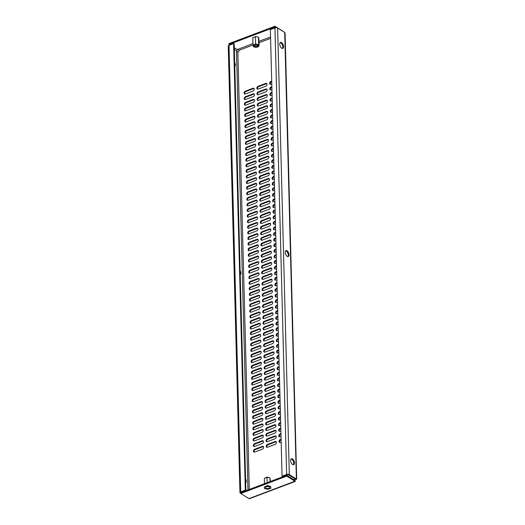 <?xml version="1.0" encoding="UTF-8"?>
<svg xmlns="http://www.w3.org/2000/svg" width="525" height="525" viewBox="0 0 525 525"><rect width="100%" height="100%" fill="white"/><g stroke="black" fill="none" stroke-linecap="round" stroke-linejoin="round"><path stroke-width="0.79" d="M245.575 478.741A3.189 1.647 -110.7 0 1 246.232 481.163A3.189 1.647 -110.7 0 1 245.68 482.836M234.668 62.436A3.189 1.647 -110.7 0 1 235.331 64.857A3.189 1.647 -110.7 0 1 234.78 66.524M240.122 270.592A3.189 1.647 -110.7 0 1 240.785 273.013A3.189 1.647 -110.7 0 1 240.227 274.68M291.08 458.981A3.189 1.647 -110.7 0 1 293.698 463.201A3.189 1.647 -110.7 0 1 293.265 464.756M290.647 460.543A3.189 1.647 -110.7 0 1 291.428 458.745A3.189 1.647 -110.7 0 1 293.39 459.808A3.189 1.647 -110.7 0 1 294.466 462.912A3.189 1.647 -110.7 0 1 293.685 464.71A3.189 1.647 -110.7 0 1 291.723 463.641A3.189 1.647 -110.7 0 1 290.647 460.543M280.179 42.676A3.189 1.647 -110.7 0 1 282.798 46.889A3.189 1.647 -110.7 0 1 282.365 48.451M279.746 44.231A3.189 1.647 -110.7 0 1 280.527 42.433A3.189 1.647 -110.7 0 1 282.489 43.503A3.189 1.647 -110.7 0 1 283.566 46.6A3.189 1.647 -110.7 0 1 282.785 48.398A3.189 1.647 -110.7 0 1 280.822 47.329A3.189 1.647 -110.7 0 1 279.746 44.231M285.633 250.825A3.189 1.647 -110.7 0 1 288.251 255.045A3.189 1.647 -110.7 0 1 287.818 256.607M285.2 252.387A3.189 1.647 -110.7 0 1 285.981 250.589A3.189 1.647 -110.7 0 1 287.936 251.659A3.189 1.647 -110.7 0 1 289.012 254.756A3.189 1.647 -110.7 0 1 288.232 256.554A3.189 1.647 -110.7 0 1 286.276 255.485A3.189 1.647 -110.7 0 1 285.2 252.387M279.037 360.931L278.152 361.272A1.595 1.129 -58.2 0 0 276.983 362.611A1.595 1.129 -58.2 0 0 277.344 364.022A1.595 1.129 -58.2 0 0 278.224 364.068L279.11 363.733M279.182 366.529L278.296 366.863A1.595 1.129 -58.2 0 0 277.128 368.202A1.595 1.129 -58.2 0 0 277.489 369.62A1.595 1.129 -58.2 0 0 278.368 369.666L279.254 369.324M279.333 372.127L278.44 372.461A1.595 1.129 -58.2 0 0 277.279 373.8A1.595 1.129 -58.2 0 0 277.64 375.217A1.595 1.129 -58.2 0 0 278.512 375.257L279.405 374.922M279.477 377.718L278.591 378.059A1.595 1.129 -58.2 0 0 277.423 379.398A1.595 1.129 -58.2 0 0 277.784 380.809A1.595 1.129 -58.2 0 0 278.663 380.855L279.549 380.52M279.622 383.316L278.736 383.65A1.595 1.129 -58.2 0 0 277.567 384.989A1.595 1.129 -58.2 0 0 277.928 386.407A1.595 1.129 -58.2 0 0 278.808 386.452L279.694 386.111M279.772 388.913L278.88 389.248A1.595 1.129 -58.2 0 0 277.718 390.587A1.595 1.129 -58.2 0 0 278.079 392.004A1.595 1.129 -58.2 0 0 278.952 392.044L279.845 391.709M279.917 394.505L279.024 394.846A1.595 1.129 -58.2 0 0 277.863 396.185A1.595 1.129 -58.2 0 0 278.224 397.596A1.595 1.129 -58.2 0 0 279.103 397.642L279.989 397.307M280.061 400.102L279.175 400.437A1.595 1.129 -58.2 0 0 278.007 401.776A1.595 1.129 -58.2 0 0 278.368 403.193A1.595 1.129 -58.2 0 0 279.248 403.239L280.133 402.898M280.796 428.078L279.904 428.42A1.595 1.129 -58.2 0 0 278.742 429.758A1.595 1.129 -58.2 0 0 279.103 431.169A1.595 1.129 -58.2 0 0 279.983 431.215L280.868 430.881M280.941 433.676L280.055 434.011A1.595 1.129 -58.2 0 0 278.887 435.35A1.595 1.129 -58.2 0 0 279.248 436.767A1.595 1.129 -58.2 0 0 280.127 436.813L281.013 436.472M281.092 439.274L280.199 439.609A1.595 1.129 -58.2 0 0 279.037 440.947A1.595 1.129 -58.2 0 0 279.398 442.358A1.595 1.129 -58.2 0 0 280.271 442.404L281.164 442.07M276.255 254.618L275.363 254.953A1.595 1.129 -58.2 0 0 274.201 256.292A1.595 1.129 -58.2 0 0 274.562 257.709A1.595 1.129 -58.2 0 0 275.435 257.755L276.327 257.414M280.652 422.487L279.759 422.822A1.595 1.129 -58.2 0 0 278.598 424.161A1.595 1.129 -58.2 0 0 278.959 425.578A1.595 1.129 -58.2 0 0 279.832 425.617L280.724 425.283M280.501 416.889L279.615 417.224A1.595 1.129 -58.2 0 0 278.447 418.563A1.595 1.129 -58.2 0 0 278.808 419.98A1.595 1.129 -58.2 0 0 279.687 420.026L280.573 419.685M280.357 411.292L279.464 411.633A1.595 1.129 -58.2 0 0 278.303 412.972A1.595 1.129 -58.2 0 0 278.663 414.383A1.595 1.129 -58.2 0 0 279.543 414.428L280.429 414.094M280.212 405.7L279.32 406.035A1.595 1.129 -58.2 0 0 278.158 407.374A1.595 1.129 -58.2 0 0 278.519 408.791A1.595 1.129 -58.2 0 0 279.392 408.831L280.284 408.496M278.893 355.34L278.001 355.674A1.595 1.129 -58.2 0 0 276.839 357.013A1.595 1.129 -58.2 0 0 277.2 358.431A1.595 1.129 -58.2 0 0 278.073 358.47L278.965 358.135M278.742 349.742L277.856 350.077A1.595 1.129 -58.2 0 0 276.688 351.415A1.595 1.129 -58.2 0 0 277.049 352.833A1.595 1.129 -58.2 0 0 277.928 352.879L278.814 352.544M278.598 344.151L277.712 344.485A1.595 1.129 -58.2 0 0 276.544 345.824A1.595 1.129 -58.2 0 0 276.905 347.235A1.595 1.129 -58.2 0 0 277.784 347.281L278.67 346.946M278.453 338.553L277.561 338.887A1.595 1.129 -58.2 0 0 276.399 340.226A1.595 1.129 -58.2 0 0 276.76 341.644A1.595 1.129 -58.2 0 0 277.633 341.683L278.526 341.348M278.303 332.955L277.417 333.29A1.595 1.129 -58.2 0 0 276.248 334.628A1.595 1.129 -58.2 0 0 276.609 336.046A1.595 1.129 -58.2 0 0 277.489 336.092L278.381 335.757M278.158 327.364L277.272 327.698A1.595 1.129 -58.2 0 0 276.104 329.037A1.595 1.129 -58.2 0 0 276.465 330.448A1.595 1.129 -58.2 0 0 277.344 330.494L278.23 330.159M278.014 321.766L277.121 322.101A1.595 1.129 -58.2 0 0 275.96 323.439A1.595 1.129 -58.2 0 0 276.321 324.857A1.595 1.129 -58.2 0 0 277.193 324.896L278.086 324.562M277.863 316.168L276.977 316.509A1.595 1.129 -58.2 0 0 275.809 317.842A1.595 1.129 -58.2 0 0 276.17 319.259A1.595 1.129 -58.2 0 0 277.049 319.305L277.942 318.97M277.718 310.577L276.832 310.912A1.595 1.129 -58.2 0 0 275.664 312.25A1.595 1.129 -58.2 0 0 276.025 313.661A1.595 1.129 -58.2 0 0 276.905 313.707L277.791 313.373M277.574 304.979L276.682 305.314A1.595 1.129 -58.2 0 0 275.52 306.652A1.595 1.129 -58.2 0 0 275.881 308.07A1.595 1.129 -58.2 0 0 276.754 308.116L277.646 307.775M277.423 299.381L276.537 299.723A1.595 1.129 -58.2 0 0 275.369 301.055A1.595 1.129 -58.2 0 0 275.73 302.472A1.595 1.129 -58.2 0 0 276.609 302.518L277.502 302.183M277.279 293.79L276.393 294.125A1.595 1.129 -58.2 0 0 275.225 295.463A1.595 1.129 -58.2 0 0 275.586 296.874A1.595 1.129 -58.2 0 0 276.465 296.92L277.351 296.586M277.134 288.192L276.242 288.527A1.595 1.129 -58.2 0 0 275.08 289.866A1.595 1.129 -58.2 0 0 275.441 291.283A1.595 1.129 -58.2 0 0 276.314 291.329L277.207 290.988M276.983 282.594L276.098 282.936A1.595 1.129 -58.2 0 0 274.929 284.268A1.595 1.129 -58.2 0 0 275.297 285.685A1.595 1.129 -58.2 0 0 276.17 285.731L277.062 285.397M276.839 277.003L275.953 277.338A1.595 1.129 -58.2 0 0 274.785 278.677A1.595 1.129 -58.2 0 0 275.146 280.088A1.595 1.129 -58.2 0 0 276.025 280.133L276.911 279.799M276.695 271.405L275.802 271.74A1.595 1.129 -58.2 0 0 274.641 273.079A1.595 1.129 -58.2 0 0 275.002 274.496A1.595 1.129 -58.2 0 0 275.874 274.542L276.767 274.201M276.104 249.021L275.218 249.362A1.595 1.129 -58.2 0 0 274.05 250.701A1.595 1.129 -58.2 0 0 274.418 252.112A1.595 1.129 -58.2 0 0 275.29 252.157L276.183 251.823M275.96 243.429L275.074 243.764A1.595 1.129 -58.2 0 0 273.906 245.103A1.595 1.129 -58.2 0 0 274.267 246.52A1.595 1.129 -58.2 0 0 275.146 246.56L276.032 246.225M275.815 237.832L274.923 238.166A1.595 1.129 -58.2 0 0 273.761 239.505A1.595 1.129 -58.2 0 0 274.122 240.923A1.595 1.129 -58.2 0 0 274.995 240.968L275.887 240.627M275.664 232.234L274.778 232.575A1.595 1.129 -58.2 0 0 273.61 233.914A1.595 1.129 -58.2 0 0 273.978 235.325A1.595 1.129 -58.2 0 0 274.851 235.371L275.743 235.036M275.52 226.643L274.634 226.977A1.595 1.129 -58.2 0 0 273.466 228.316A1.595 1.129 -58.2 0 0 273.827 229.733A1.595 1.129 -58.2 0 0 274.706 229.773L275.592 229.438M275.376 221.045L274.483 221.379A1.595 1.129 -58.2 0 0 273.322 222.718A1.595 1.129 -58.2 0 0 273.683 224.136A1.595 1.129 -58.2 0 0 274.555 224.182L275.448 223.84M275.225 215.447L274.339 215.788A1.595 1.129 -58.2 0 0 273.177 217.127A1.595 1.129 -58.2 0 0 273.538 218.538A1.595 1.129 -58.2 0 0 274.411 218.584L275.303 218.249M275.08 209.856L274.194 210.19A1.595 1.129 -58.2 0 0 273.026 211.529A1.595 1.129 -58.2 0 0 273.387 212.947A1.595 1.129 -58.2 0 0 274.267 212.986L275.152 212.651M274.936 204.258L274.043 204.593A1.595 1.129 -58.2 0 0 272.882 205.931A1.595 1.129 -58.2 0 0 273.243 207.349A1.595 1.129 -58.2 0 0 274.122 207.395L275.008 207.053M274.785 198.66L273.899 199.001A1.595 1.129 -58.2 0 0 272.738 200.34A1.595 1.129 -58.2 0 0 273.098 201.751A1.595 1.129 -58.2 0 0 273.971 201.797L274.864 201.462M274.641 193.069L273.755 193.403A1.595 1.129 -58.2 0 0 272.587 194.742A1.595 1.129 -58.2 0 0 272.947 196.16A1.595 1.129 -58.2 0 0 273.827 196.199L274.713 195.864M274.496 187.471L273.604 187.806A1.595 1.129 -58.2 0 0 272.442 189.144A1.595 1.129 -58.2 0 0 272.803 190.562A1.595 1.129 -58.2 0 0 273.683 190.608L274.568 190.273M274.345 181.88L273.459 182.214A1.595 1.129 -58.2 0 0 272.298 183.553A1.595 1.129 -58.2 0 0 272.659 184.964A1.595 1.129 -58.2 0 0 273.532 185.01L274.424 184.675M274.201 176.282L273.315 176.617A1.595 1.129 -58.2 0 0 272.147 177.955A1.595 1.129 -58.2 0 0 272.508 179.373A1.595 1.129 -58.2 0 0 273.387 179.412L274.273 179.077M274.057 170.684L273.164 171.019A1.595 1.129 -58.2 0 0 272.002 172.357A1.595 1.129 -58.2 0 0 272.363 173.775A1.595 1.129 -58.2 0 0 273.243 173.821L274.129 173.486M273.912 165.093L273.02 165.428A1.595 1.129 -58.2 0 0 271.858 166.766A1.595 1.129 -58.2 0 0 272.219 168.177A1.595 1.129 -58.2 0 0 273.092 168.223L273.984 167.888M273.761 159.495L272.875 159.83A1.595 1.129 -58.2 0 0 271.707 161.168A1.595 1.129 -58.2 0 0 272.068 162.586A1.595 1.129 -58.2 0 0 272.947 162.625L273.833 162.291M273.617 153.897L272.724 154.238A1.595 1.129 -58.2 0 0 271.563 155.571A1.595 1.129 -58.2 0 0 271.924 156.988A1.595 1.129 -58.2 0 0 272.803 157.034L273.689 156.699M273.473 148.306L272.58 148.641A1.595 1.129 -58.2 0 0 271.418 149.979A1.595 1.129 -58.2 0 0 271.779 151.39A1.595 1.129 -58.2 0 0 272.652 151.436L273.545 151.102M273.322 142.708L272.436 143.043A1.595 1.129 -58.2 0 0 271.267 144.382A1.595 1.129 -58.2 0 0 271.628 145.799A1.595 1.129 -58.2 0 0 272.508 145.845L273.394 145.504M273.177 137.11L272.285 137.452A1.595 1.129 -58.2 0 0 271.123 138.784A1.595 1.129 -58.2 0 0 271.484 140.201A1.595 1.129 -58.2 0 0 272.363 140.247L273.249 139.912M273.033 131.519L272.14 131.854A1.595 1.129 -58.2 0 0 270.979 133.192A1.595 1.129 -58.2 0 0 271.34 134.603A1.595 1.129 -58.2 0 0 272.213 134.649L273.105 134.315M272.882 125.921L271.996 126.256A1.595 1.129 -58.2 0 0 270.828 127.595A1.595 1.129 -58.2 0 0 271.189 129.012A1.595 1.129 -58.2 0 0 272.068 129.058L272.954 128.717M272.738 120.323L271.845 120.665A1.595 1.129 -58.2 0 0 270.683 121.997A1.595 1.129 -58.2 0 0 271.044 123.414A1.595 1.129 -58.2 0 0 271.924 123.46L272.81 123.126M272.593 114.732L271.701 115.067A1.595 1.129 -58.2 0 0 270.539 116.406A1.595 1.129 -58.2 0 0 270.9 117.817A1.595 1.129 -58.2 0 0 271.773 117.862L272.665 117.528M272.442 109.134L271.556 109.469A1.595 1.129 -58.2 0 0 270.388 110.808A1.595 1.129 -58.2 0 0 270.749 112.225A1.595 1.129 -58.2 0 0 271.628 112.271L272.514 111.93M272.298 103.537L271.405 103.878A1.595 1.129 -58.2 0 0 270.244 105.217A1.595 1.129 -58.2 0 0 270.605 106.627A1.595 1.129 -58.2 0 0 271.484 106.673L272.37 106.339M272.153 97.945L271.261 98.28A1.595 1.129 -58.2 0 0 270.099 99.619A1.595 1.129 -58.2 0 0 270.46 101.036A1.595 1.129 -58.2 0 0 271.333 101.076L272.226 100.741M272.002 92.347L271.117 92.682A1.595 1.129 -58.2 0 0 269.948 94.021A1.595 1.129 -58.2 0 0 270.309 95.438A1.595 1.129 -58.2 0 0 271.189 95.484L272.075 95.143M271.858 86.75L270.966 87.091A1.595 1.129 -58.2 0 0 269.804 88.43A1.595 1.129 -58.2 0 0 270.165 89.841A1.595 1.129 -58.2 0 0 271.044 89.887L271.93 89.552M271.714 81.158L270.821 81.493A1.595 1.129 -58.2 0 0 269.66 82.832A1.595 1.129 -58.2 0 0 270.021 84.249A1.595 1.129 -58.2 0 0 270.893 84.289L271.786 83.954M276.544 265.808L275.658 266.149A1.595 1.129 -58.2 0 0 274.49 267.488A1.595 1.129 -58.2 0 0 274.857 268.898A1.595 1.129 -58.2 0 0 275.73 268.944L276.623 268.61M265.387 366.102A1.595 1.129 -58.2 0 0 264.226 367.441A1.595 1.129 -58.2 0 0 264.587 368.852A1.595 1.129 -58.2 0 0 265.46 368.898L273.118 365.997A1.595 1.129 -58.2 0 0 274.28 364.665A1.595 1.129 -58.2 0 0 273.919 363.248A1.595 1.129 -58.2 0 0 273.046 363.202L265.387 366.102L265.958 366.457L273.617 363.556A1.595 1.129 121.8 0 1 274.168 363.484M265.532 371.693A1.595 1.129 -58.2 0 0 264.37 373.032A1.595 1.129 -58.2 0 0 264.731 374.45A1.595 1.129 -58.2 0 0 265.611 374.496L273.262 371.595A1.595 1.129 -58.2 0 0 274.431 370.256A1.595 1.129 -58.2 0 0 274.07 368.845A1.595 1.129 -58.2 0 0 273.19 368.799L265.532 371.693L266.109 372.048L273.761 369.154A1.595 1.129 121.8 0 1 274.319 369.082M265.683 377.291A1.595 1.129 -58.2 0 0 264.515 378.63A1.595 1.129 -58.2 0 0 264.876 380.048A1.595 1.129 -58.2 0 0 265.755 380.087L273.413 377.193A1.595 1.129 -58.2 0 0 274.575 375.854A1.595 1.129 -58.2 0 0 274.214 374.437A1.595 1.129 -58.2 0 0 273.335 374.391L265.683 377.291L266.254 377.646L273.912 374.752A1.595 1.129 121.8 0 1 274.463 374.679M265.827 382.889A1.595 1.129 -58.2 0 0 264.666 384.228A1.595 1.129 -58.2 0 0 265.027 385.639A1.595 1.129 -58.2 0 0 265.899 385.685L273.558 382.784A1.595 1.129 -58.2 0 0 274.719 381.452A1.595 1.129 -58.2 0 0 274.358 380.034A1.595 1.129 -58.2 0 0 273.486 379.988L265.827 382.889L266.398 383.243L274.057 380.343A1.595 1.129 121.8 0 1 274.608 380.271M265.972 388.48A1.595 1.129 -58.2 0 0 264.81 389.819A1.595 1.129 -58.2 0 0 265.171 391.237A1.595 1.129 -58.2 0 0 266.05 391.283L273.702 388.382A1.595 1.129 -58.2 0 0 274.87 387.043A1.595 1.129 -58.2 0 0 274.509 385.632A1.595 1.129 -58.2 0 0 273.63 385.586L265.972 388.48L266.549 388.835L274.201 385.941A1.595 1.129 121.8 0 1 274.752 385.868M266.123 394.078A1.595 1.129 -58.2 0 0 264.954 395.417A1.595 1.129 -58.2 0 0 265.315 396.834A1.595 1.129 -58.2 0 0 266.195 396.874L273.853 393.98A1.595 1.129 -58.2 0 0 275.015 392.641A1.595 1.129 -58.2 0 0 274.654 391.223A1.595 1.129 -58.2 0 0 273.774 391.178L266.123 394.078L266.693 394.433L274.352 391.538A1.595 1.129 121.8 0 1 274.903 391.466M266.267 399.676A1.595 1.129 -58.2 0 0 265.105 401.015A1.595 1.129 -58.2 0 0 265.466 402.426A1.595 1.129 -58.2 0 0 266.339 402.472L273.998 399.571A1.595 1.129 -58.2 0 0 275.159 398.232A1.595 1.129 -58.2 0 0 274.798 396.821A1.595 1.129 -58.2 0 0 273.925 396.775L266.267 399.676L266.838 400.03L274.496 397.13A1.595 1.129 121.8 0 1 275.048 397.058M266.411 405.267A1.595 1.129 -58.2 0 0 265.25 406.606A1.595 1.129 -58.2 0 0 265.611 408.023A1.595 1.129 -58.2 0 0 266.49 408.069L274.142 405.169A1.595 1.129 -58.2 0 0 275.31 403.83A1.595 1.129 -58.2 0 0 274.949 402.413A1.595 1.129 -58.2 0 0 274.07 402.373L266.411 405.267L266.989 405.622L274.641 402.727A1.595 1.129 121.8 0 1 275.192 402.655M267.146 433.25A1.595 1.129 -58.2 0 0 265.985 434.582A1.595 1.129 -58.2 0 0 266.346 435.999A1.595 1.129 -58.2 0 0 267.218 436.045L274.877 433.145A1.595 1.129 -58.2 0 0 276.038 431.806A1.595 1.129 -58.2 0 0 275.678 430.395A1.595 1.129 -58.2 0 0 274.805 430.349L267.146 433.25L267.717 433.604L275.376 430.703A1.595 1.129 121.8 0 1 275.927 430.631M267.291 438.841A1.595 1.129 -58.2 0 0 266.129 440.18A1.595 1.129 -58.2 0 0 266.49 441.597A1.595 1.129 -58.2 0 0 267.369 441.643L275.021 438.742A1.595 1.129 -58.2 0 0 276.189 437.404A1.595 1.129 -58.2 0 0 275.828 435.986A1.595 1.129 -58.2 0 0 274.949 435.947L267.291 438.841L267.868 439.195L275.52 436.301A1.595 1.129 121.8 0 1 276.071 436.229M267.442 444.439A1.595 1.129 -58.2 0 0 266.273 445.777A1.595 1.129 -58.2 0 0 266.634 447.188A1.595 1.129 -58.2 0 0 267.514 447.234L275.172 444.34A1.595 1.129 -58.2 0 0 276.334 443.002A1.595 1.129 -58.2 0 0 275.973 441.584A1.595 1.129 -58.2 0 0 275.093 441.538L267.442 444.439L268.012 444.793L275.671 441.892A1.595 1.129 121.8 0 1 276.222 441.82M262.605 259.783A1.595 1.129 -58.2 0 0 261.437 261.122A1.595 1.129 -58.2 0 0 261.798 262.539A1.595 1.129 -58.2 0 0 262.677 262.585L270.336 259.685A1.595 1.129 -58.2 0 0 271.497 258.346A1.595 1.129 -58.2 0 0 271.136 256.928A1.595 1.129 -58.2 0 0 270.263 256.889L262.605 259.783L263.176 260.137L270.834 257.243A1.595 1.129 121.8 0 1 271.386 257.171M267.002 427.652A1.595 1.129 -58.2 0 0 265.834 428.991A1.595 1.129 -58.2 0 0 266.195 430.402A1.595 1.129 -58.2 0 0 267.074 430.447L274.733 427.553A1.595 1.129 -58.2 0 0 275.894 426.215A1.595 1.129 -58.2 0 0 275.533 424.797A1.595 1.129 -58.2 0 0 274.654 424.751L267.002 427.652L267.573 428.006L275.231 425.106A1.595 1.129 121.8 0 1 275.783 425.04M266.851 422.054A1.595 1.129 -58.2 0 0 265.689 423.393A1.595 1.129 -58.2 0 0 266.05 424.81A1.595 1.129 -58.2 0 0 266.93 424.856L274.582 421.956A1.595 1.129 -58.2 0 0 275.75 420.617A1.595 1.129 -58.2 0 0 275.389 419.199A1.595 1.129 -58.2 0 0 274.509 419.16L266.851 422.054L267.428 422.408L275.08 419.514A1.595 1.129 121.8 0 1 275.632 419.442M266.707 416.463A1.595 1.129 -58.2 0 0 265.545 417.795A1.595 1.129 -58.2 0 0 265.906 419.212A1.595 1.129 -58.2 0 0 266.779 419.258L274.437 416.358A1.595 1.129 -58.2 0 0 275.599 415.019A1.595 1.129 -58.2 0 0 275.238 413.608A1.595 1.129 -58.2 0 0 274.365 413.562L266.707 416.463L267.277 416.817L274.936 413.917A1.595 1.129 121.8 0 1 275.487 413.844M266.562 410.865A1.595 1.129 -58.2 0 0 265.394 412.204A1.595 1.129 -58.2 0 0 265.755 413.615A1.595 1.129 -58.2 0 0 266.634 413.661L274.293 410.767A1.595 1.129 -58.2 0 0 275.454 409.428A1.595 1.129 -58.2 0 0 275.093 408.01A1.595 1.129 -58.2 0 0 274.214 407.964L266.562 410.865L267.133 411.219L274.792 408.319A1.595 1.129 121.8 0 1 275.343 408.253M265.243 360.504A1.595 1.129 -58.2 0 0 264.075 361.843A1.595 1.129 -58.2 0 0 264.436 363.261A1.595 1.129 -58.2 0 0 265.315 363.3L272.974 360.406A1.595 1.129 -58.2 0 0 274.135 359.067A1.595 1.129 -58.2 0 0 273.774 357.65A1.595 1.129 -58.2 0 0 272.895 357.604L265.243 360.504L265.814 360.859L273.473 357.965A1.595 1.129 121.8 0 1 274.024 357.892M265.092 354.907A1.595 1.129 -58.2 0 0 263.931 356.245A1.595 1.129 -58.2 0 0 264.292 357.663A1.595 1.129 -58.2 0 0 265.171 357.709L272.823 354.808A1.595 1.129 -58.2 0 0 273.991 353.469A1.595 1.129 -58.2 0 0 273.63 352.058A1.595 1.129 -58.2 0 0 272.751 352.012L265.092 354.907L265.67 355.261L273.322 352.367A1.595 1.129 121.8 0 1 273.879 352.295M264.948 349.315A1.595 1.129 -58.2 0 0 263.786 350.654A1.595 1.129 -58.2 0 0 264.147 352.065A1.595 1.129 -58.2 0 0 265.02 352.111L272.678 349.21A1.595 1.129 -58.2 0 0 273.84 347.878A1.595 1.129 -58.2 0 0 273.479 346.461A1.595 1.129 -58.2 0 0 272.606 346.415L264.948 349.315L265.519 349.67L273.177 346.769A1.595 1.129 121.8 0 1 273.728 346.697M264.803 343.717A1.595 1.129 -58.2 0 0 263.635 345.056A1.595 1.129 -58.2 0 0 263.996 346.474A1.595 1.129 -58.2 0 0 264.876 346.513L272.534 343.619A1.595 1.129 -58.2 0 0 273.696 342.28A1.595 1.129 -58.2 0 0 273.335 340.863A1.595 1.129 -58.2 0 0 272.455 340.823L264.803 343.717L265.374 344.072L273.033 341.178A1.595 1.129 121.8 0 1 273.584 341.106M264.652 338.12A1.595 1.129 -58.2 0 0 263.491 339.458A1.595 1.129 -58.2 0 0 263.852 340.876A1.595 1.129 -58.2 0 0 264.731 340.922L272.383 338.021A1.595 1.129 -58.2 0 0 273.551 336.683A1.595 1.129 -58.2 0 0 273.19 335.272A1.595 1.129 -58.2 0 0 272.311 335.226L264.652 338.12L265.23 338.481L272.882 335.58A1.595 1.129 121.8 0 1 273.44 335.508M264.508 332.528A1.595 1.129 -58.2 0 0 263.347 333.867A1.595 1.129 -58.2 0 0 263.707 335.278A1.595 1.129 -58.2 0 0 264.58 335.324L272.239 332.43A1.595 1.129 -58.2 0 0 273.4 331.091A1.595 1.129 -58.2 0 0 273.039 329.674A1.595 1.129 -58.2 0 0 272.167 329.628L264.508 332.528L265.079 332.883L272.738 329.982A1.595 1.129 121.8 0 1 273.289 329.91M264.364 326.931A1.595 1.129 -58.2 0 0 263.196 328.269A1.595 1.129 -58.2 0 0 263.557 329.687A1.595 1.129 -58.2 0 0 264.436 329.726L272.094 326.832A1.595 1.129 -58.2 0 0 273.256 325.493A1.595 1.129 -58.2 0 0 272.895 324.076A1.595 1.129 -58.2 0 0 272.016 324.037L264.364 326.931L264.935 327.285L272.593 324.391A1.595 1.129 121.8 0 1 273.144 324.319M264.213 321.333A1.595 1.129 -58.2 0 0 263.051 322.672A1.595 1.129 -58.2 0 0 263.412 324.089A1.595 1.129 -58.2 0 0 264.292 324.135L271.943 321.234A1.595 1.129 -58.2 0 0 273.112 319.896A1.595 1.129 -58.2 0 0 272.751 318.485A1.595 1.129 -58.2 0 0 271.871 318.439L264.213 321.333L264.79 321.694L272.442 318.793A1.595 1.129 121.8 0 1 273 318.721M264.068 315.742A1.595 1.129 -58.2 0 0 262.907 317.08A1.595 1.129 -58.2 0 0 263.268 318.491A1.595 1.129 -58.2 0 0 264.141 318.537L271.799 315.643A1.595 1.129 -58.2 0 0 272.961 314.304A1.595 1.129 -58.2 0 0 272.6 312.887A1.595 1.129 -58.2 0 0 271.727 312.841L264.068 315.742L264.639 316.096L272.298 313.195A1.595 1.129 121.8 0 1 272.849 313.123M263.924 310.144A1.595 1.129 -58.2 0 0 262.756 311.483A1.595 1.129 -58.2 0 0 263.117 312.9A1.595 1.129 -58.2 0 0 263.996 312.939L271.655 310.045A1.595 1.129 -58.2 0 0 272.816 308.707A1.595 1.129 -58.2 0 0 272.455 307.289A1.595 1.129 -58.2 0 0 271.576 307.25L263.924 310.144L264.495 310.498L272.153 307.604A1.595 1.129 121.8 0 1 272.705 307.532M263.78 304.546A1.595 1.129 -58.2 0 0 262.612 305.885A1.595 1.129 -58.2 0 0 262.973 307.302A1.595 1.129 -58.2 0 0 263.852 307.348L271.504 304.447A1.595 1.129 -58.2 0 0 272.672 303.109A1.595 1.129 -58.2 0 0 272.311 301.698A1.595 1.129 -58.2 0 0 271.432 301.652L263.78 304.546L264.351 304.907L272.002 302.006A1.595 1.129 121.8 0 1 272.56 301.934M263.629 298.955A1.595 1.129 -58.2 0 0 262.467 300.293A1.595 1.129 -58.2 0 0 262.828 301.704A1.595 1.129 -58.2 0 0 263.701 301.75L271.359 298.856A1.595 1.129 -58.2 0 0 272.521 297.517A1.595 1.129 -58.2 0 0 272.16 296.1A1.595 1.129 -58.2 0 0 271.287 296.054L263.629 298.955L264.2 299.309L271.858 296.408A1.595 1.129 121.8 0 1 272.409 296.336M263.484 293.357A1.595 1.129 -58.2 0 0 262.316 294.696A1.595 1.129 -58.2 0 0 262.677 296.113A1.595 1.129 -58.2 0 0 263.557 296.152L271.215 293.258A1.595 1.129 -58.2 0 0 272.377 291.92A1.595 1.129 -58.2 0 0 272.016 290.502A1.595 1.129 -58.2 0 0 271.143 290.463L263.484 293.357L264.055 293.711L271.714 290.817A1.595 1.129 121.8 0 1 272.265 290.745M263.34 287.759A1.595 1.129 -58.2 0 0 262.172 289.098A1.595 1.129 -58.2 0 0 262.533 290.515A1.595 1.129 -58.2 0 0 263.412 290.561L271.064 287.661A1.595 1.129 -58.2 0 0 272.232 286.322A1.595 1.129 -58.2 0 0 271.871 284.911A1.595 1.129 -58.2 0 0 270.992 284.865L263.34 287.759L263.911 288.12L271.563 285.219A1.595 1.129 121.8 0 1 272.121 285.147M263.189 282.168A1.595 1.129 -58.2 0 0 262.027 283.507A1.595 1.129 -58.2 0 0 262.388 284.918A1.595 1.129 -58.2 0 0 263.261 284.963L270.92 282.069A1.595 1.129 -58.2 0 0 272.088 280.731A1.595 1.129 -58.2 0 0 271.72 279.313A1.595 1.129 -58.2 0 0 270.848 279.267L263.189 282.168L263.76 282.522L271.418 279.622A1.595 1.129 121.8 0 1 271.97 279.549M263.045 276.57A1.595 1.129 -58.2 0 0 261.877 277.909A1.595 1.129 -58.2 0 0 262.238 279.326A1.595 1.129 -58.2 0 0 263.117 279.372L270.775 276.472A1.595 1.129 -58.2 0 0 271.937 275.133A1.595 1.129 -58.2 0 0 271.576 273.715A1.595 1.129 -58.2 0 0 270.703 273.676L263.045 276.57L263.616 276.924L271.274 274.03A1.595 1.129 121.8 0 1 271.825 273.958M262.461 254.192A1.595 1.129 -58.2 0 0 261.293 255.524A1.595 1.129 -58.2 0 0 261.653 256.942A1.595 1.129 -58.2 0 0 262.533 256.988L270.185 254.087A1.595 1.129 -58.2 0 0 271.353 252.748A1.595 1.129 -58.2 0 0 270.992 251.337A1.595 1.129 -58.2 0 0 270.113 251.291L262.461 254.192L263.032 254.546L270.683 251.646A1.595 1.129 121.8 0 1 271.241 251.573M262.31 248.594A1.595 1.129 -58.2 0 0 261.148 249.933A1.595 1.129 -58.2 0 0 261.509 251.344A1.595 1.129 -58.2 0 0 262.382 251.39L270.04 248.496A1.595 1.129 -58.2 0 0 271.208 247.157A1.595 1.129 -58.2 0 0 270.841 245.739A1.595 1.129 -58.2 0 0 269.968 245.693L262.31 248.594L262.887 248.948L270.539 246.048A1.595 1.129 121.8 0 1 271.09 245.982M262.165 242.996A1.595 1.129 -58.2 0 0 260.997 244.335A1.595 1.129 -58.2 0 0 261.358 245.752A1.595 1.129 -58.2 0 0 262.238 245.798L269.896 242.898A1.595 1.129 -58.2 0 0 271.058 241.559A1.595 1.129 -58.2 0 0 270.697 240.142A1.595 1.129 -58.2 0 0 269.824 240.102L262.165 242.996L262.736 243.351L270.395 240.457A1.595 1.129 121.8 0 1 270.946 240.384M262.021 237.405A1.595 1.129 -58.2 0 0 260.853 238.744A1.595 1.129 -58.2 0 0 261.214 240.155A1.595 1.129 -58.2 0 0 262.093 240.201L269.745 237.3A1.595 1.129 -58.2 0 0 270.913 235.961A1.595 1.129 -58.2 0 0 270.552 234.55A1.595 1.129 -58.2 0 0 269.673 234.504L262.021 237.405L262.592 237.759L270.244 234.859A1.595 1.129 121.8 0 1 270.802 234.787M261.87 231.807A1.595 1.129 -58.2 0 0 260.708 233.146A1.595 1.129 -58.2 0 0 261.069 234.563A1.595 1.129 -58.2 0 0 261.942 234.603L269.601 231.709A1.595 1.129 -58.2 0 0 270.769 230.37A1.595 1.129 -58.2 0 0 270.401 228.952A1.595 1.129 -58.2 0 0 269.528 228.907L261.87 231.807L262.447 232.162L270.099 229.268A1.595 1.129 121.8 0 1 270.651 229.195M261.726 226.209A1.595 1.129 -58.2 0 0 260.558 227.548A1.595 1.129 -58.2 0 0 260.918 228.966A1.595 1.129 -58.2 0 0 261.798 229.012L269.456 226.111A1.595 1.129 -58.2 0 0 270.618 224.772A1.595 1.129 -58.2 0 0 270.257 223.355A1.595 1.129 -58.2 0 0 269.384 223.315L261.726 226.209L262.297 226.564L269.955 223.67A1.595 1.129 121.8 0 1 270.506 223.598M261.581 220.618A1.595 1.129 -58.2 0 0 260.413 221.957A1.595 1.129 -58.2 0 0 260.774 223.368A1.595 1.129 -58.2 0 0 261.653 223.414L269.305 220.513A1.595 1.129 -58.2 0 0 270.473 219.181A1.595 1.129 -58.2 0 0 270.113 217.763A1.595 1.129 -58.2 0 0 269.233 217.718L261.581 220.618L262.152 220.973L269.811 218.072A1.595 1.129 121.8 0 1 270.362 218M261.43 215.02A1.595 1.129 -58.2 0 0 260.269 216.359A1.595 1.129 -58.2 0 0 260.63 217.777A1.595 1.129 -58.2 0 0 261.502 217.816L269.161 214.922A1.595 1.129 -58.2 0 0 270.329 213.583A1.595 1.129 -58.2 0 0 269.968 212.166A1.595 1.129 -58.2 0 0 269.089 212.12L261.43 215.02L262.008 215.375L269.66 212.481A1.595 1.129 121.8 0 1 270.211 212.408M261.286 209.423A1.595 1.129 -58.2 0 0 260.118 210.761A1.595 1.129 -58.2 0 0 260.485 212.179A1.595 1.129 -58.2 0 0 261.358 212.225L269.017 209.324A1.595 1.129 -58.2 0 0 270.178 207.985A1.595 1.129 -58.2 0 0 269.817 206.574A1.595 1.129 -58.2 0 0 268.944 206.528L261.286 209.423L261.857 209.777L269.515 206.883A1.595 1.129 121.8 0 1 270.067 206.811M261.142 203.831A1.595 1.129 -58.2 0 0 259.973 205.17A1.595 1.129 -58.2 0 0 260.334 206.581A1.595 1.129 -58.2 0 0 261.214 206.627L268.866 203.726A1.595 1.129 -58.2 0 0 270.034 202.394A1.595 1.129 -58.2 0 0 269.673 200.977A1.595 1.129 -58.2 0 0 268.793 200.931L261.142 203.831L261.713 204.186L269.371 201.285A1.595 1.129 121.8 0 1 269.922 201.213M260.991 198.233A1.595 1.129 -58.2 0 0 259.829 199.572A1.595 1.129 -58.2 0 0 260.19 200.99A1.595 1.129 -58.2 0 0 261.063 201.029L268.721 198.135A1.595 1.129 -58.2 0 0 269.889 196.796A1.595 1.129 -58.2 0 0 269.528 195.379A1.595 1.129 -58.2 0 0 268.649 195.333L260.991 198.233L261.568 198.588L269.22 195.694A1.595 1.129 121.8 0 1 269.771 195.622M260.846 192.636A1.595 1.129 -58.2 0 0 259.678 193.974A1.595 1.129 -58.2 0 0 260.046 195.392A1.595 1.129 -58.2 0 0 260.918 195.438L268.577 192.537A1.595 1.129 -58.2 0 0 269.738 191.198A1.595 1.129 -58.2 0 0 269.377 189.787A1.595 1.129 -58.2 0 0 268.505 189.742L260.846 192.636L261.417 192.99L269.076 190.096A1.595 1.129 121.8 0 1 269.627 190.024M260.702 187.044A1.595 1.129 -58.2 0 0 259.534 188.383A1.595 1.129 -58.2 0 0 259.895 189.794A1.595 1.129 -58.2 0 0 260.774 189.84L268.426 186.939A1.595 1.129 -58.2 0 0 269.594 185.607A1.595 1.129 -58.2 0 0 269.233 184.19A1.595 1.129 -58.2 0 0 268.354 184.144L260.702 187.044L261.273 187.399L268.931 184.498A1.595 1.129 121.8 0 1 269.483 184.426M260.551 181.447A1.595 1.129 -58.2 0 0 259.389 182.785A1.595 1.129 -58.2 0 0 259.75 184.203A1.595 1.129 -58.2 0 0 260.623 184.242L268.282 181.348A1.595 1.129 -58.2 0 0 269.45 180.009A1.595 1.129 -58.2 0 0 269.089 178.592A1.595 1.129 -58.2 0 0 268.209 178.546L260.551 181.447L261.128 181.801L268.78 178.907A1.595 1.129 121.8 0 1 269.332 178.835M260.407 175.849A1.595 1.129 -58.2 0 0 259.238 177.188A1.595 1.129 -58.2 0 0 259.606 178.605A1.595 1.129 -58.2 0 0 260.479 178.651L268.137 175.75A1.595 1.129 -58.2 0 0 269.299 174.412A1.595 1.129 -58.2 0 0 268.938 173.001A1.595 1.129 -58.2 0 0 268.065 172.955L260.407 175.849L260.978 176.21L268.636 173.309A1.595 1.129 121.8 0 1 269.187 173.237M260.262 170.257A1.595 1.129 -58.2 0 0 259.094 171.596A1.595 1.129 -58.2 0 0 259.455 173.007A1.595 1.129 -58.2 0 0 260.334 173.053L267.986 170.159A1.595 1.129 -58.2 0 0 269.154 168.82A1.595 1.129 -58.2 0 0 268.793 167.403A1.595 1.129 -58.2 0 0 267.914 167.357L260.262 170.257L260.833 170.612L268.492 167.711A1.595 1.129 121.8 0 1 269.043 167.639M260.111 164.66A1.595 1.129 -58.2 0 0 258.95 165.998A1.595 1.129 -58.2 0 0 259.311 167.416A1.595 1.129 -58.2 0 0 260.183 167.455L267.842 164.561A1.595 1.129 -58.2 0 0 269.01 163.222A1.595 1.129 -58.2 0 0 268.649 161.805A1.595 1.129 -58.2 0 0 267.77 161.766L260.111 164.66L260.689 165.014L268.341 162.12A1.595 1.129 121.8 0 1 268.892 162.048M259.967 159.062A1.595 1.129 -58.2 0 0 258.805 160.401A1.595 1.129 -58.2 0 0 259.166 161.818A1.595 1.129 -58.2 0 0 260.039 161.864L267.697 158.963A1.595 1.129 -58.2 0 0 268.859 157.625A1.595 1.129 -58.2 0 0 268.498 156.214A1.595 1.129 -58.2 0 0 267.625 156.168L259.967 159.062L260.538 159.423L268.196 156.522A1.595 1.129 121.8 0 1 268.748 156.45M259.822 153.471A1.595 1.129 -58.2 0 0 258.654 154.809A1.595 1.129 -58.2 0 0 259.015 156.22A1.595 1.129 -58.2 0 0 259.895 156.266L267.547 153.372A1.595 1.129 -58.2 0 0 268.715 152.033A1.595 1.129 -58.2 0 0 268.354 150.616A1.595 1.129 -58.2 0 0 267.474 150.57L259.822 153.471L260.393 153.825L268.052 150.924A1.595 1.129 121.8 0 1 268.603 150.852M259.672 147.873A1.595 1.129 -58.2 0 0 258.51 149.212A1.595 1.129 -58.2 0 0 258.871 150.629A1.595 1.129 -58.2 0 0 259.75 150.668L267.402 147.774A1.595 1.129 -58.2 0 0 268.57 146.436A1.595 1.129 -58.2 0 0 268.209 145.018A1.595 1.129 -58.2 0 0 267.33 144.979L259.672 147.873L260.249 148.227L267.901 145.333A1.595 1.129 121.8 0 1 268.452 145.261M259.527 142.275A1.595 1.129 -58.2 0 0 258.366 143.614A1.595 1.129 -58.2 0 0 258.727 145.031A1.595 1.129 -58.2 0 0 259.599 145.077L267.258 142.177A1.595 1.129 -58.2 0 0 268.419 140.838A1.595 1.129 -58.2 0 0 268.058 139.427A1.595 1.129 -58.2 0 0 267.186 139.381L259.527 142.275L260.098 142.636L267.757 139.735A1.595 1.129 121.8 0 1 268.308 139.663M259.383 136.684A1.595 1.129 -58.2 0 0 258.215 138.023A1.595 1.129 -58.2 0 0 258.576 139.433A1.595 1.129 -58.2 0 0 259.455 139.479L267.107 136.585A1.595 1.129 -58.2 0 0 268.275 135.247A1.595 1.129 -58.2 0 0 267.914 133.829A1.595 1.129 -58.2 0 0 267.035 133.783L259.383 136.684L259.954 137.038L267.612 134.138A1.595 1.129 121.8 0 1 268.163 134.065M259.232 131.086A1.595 1.129 -58.2 0 0 258.07 132.425A1.595 1.129 -58.2 0 0 258.431 133.842A1.595 1.129 -58.2 0 0 259.311 133.882L266.963 130.987A1.595 1.129 -58.2 0 0 268.131 129.649A1.595 1.129 -58.2 0 0 267.77 128.231A1.595 1.129 -58.2 0 0 266.89 128.192L259.232 131.086L259.809 131.44L267.461 128.546A1.595 1.129 121.8 0 1 268.012 128.474M259.088 125.488A1.595 1.129 -58.2 0 0 257.926 126.827A1.595 1.129 -58.2 0 0 258.287 128.244A1.595 1.129 -58.2 0 0 259.16 128.29L266.818 125.39A1.595 1.129 -58.2 0 0 267.98 124.051A1.595 1.129 -58.2 0 0 267.619 122.64A1.595 1.129 -58.2 0 0 266.746 122.594L259.088 125.488L259.658 125.849L267.317 122.948A1.595 1.129 121.8 0 1 267.868 122.876M258.943 119.897A1.595 1.129 -58.2 0 0 257.775 121.236A1.595 1.129 -58.2 0 0 258.136 122.647A1.595 1.129 -58.2 0 0 259.015 122.693L266.674 119.798A1.595 1.129 -58.2 0 0 267.835 118.46A1.595 1.129 -58.2 0 0 267.474 117.042A1.595 1.129 -58.2 0 0 266.595 116.996L258.943 119.897L259.514 120.251L267.173 117.351A1.595 1.129 121.8 0 1 267.724 117.278M258.792 114.299A1.595 1.129 -58.2 0 0 257.631 115.638A1.595 1.129 -58.2 0 0 257.992 117.055A1.595 1.129 -58.2 0 0 258.871 117.101L266.523 114.201A1.595 1.129 -58.2 0 0 267.691 112.862A1.595 1.129 -58.2 0 0 267.33 111.444A1.595 1.129 -58.2 0 0 266.451 111.405L258.792 114.299L259.37 114.653L267.022 111.759A1.595 1.129 121.8 0 1 267.573 111.687M258.648 108.708A1.595 1.129 -58.2 0 0 257.486 110.04A1.595 1.129 -58.2 0 0 257.847 111.457A1.595 1.129 -58.2 0 0 258.72 111.503L266.378 108.603A1.595 1.129 -58.2 0 0 267.54 107.264A1.595 1.129 -58.2 0 0 267.179 105.853A1.595 1.129 -58.2 0 0 266.306 105.807L258.648 108.708L259.219 109.062L266.877 106.162A1.595 1.129 121.8 0 1 267.428 106.089M258.503 103.11A1.595 1.129 -58.2 0 0 257.335 104.449A1.595 1.129 -58.2 0 0 257.696 105.86A1.595 1.129 -58.2 0 0 258.576 105.906L266.234 103.012A1.595 1.129 -58.2 0 0 267.396 101.673A1.595 1.129 -58.2 0 0 267.035 100.255A1.595 1.129 -58.2 0 0 266.155 100.209L258.503 103.11L259.074 103.464L266.733 100.564A1.595 1.129 121.8 0 1 267.284 100.498M258.353 97.512A1.595 1.129 -58.2 0 0 257.191 98.851A1.595 1.129 -58.2 0 0 257.552 100.268A1.595 1.129 -58.2 0 0 258.431 100.314L266.083 97.414A1.595 1.129 -58.2 0 0 267.251 96.075A1.595 1.129 -58.2 0 0 266.89 94.657A1.595 1.129 -58.2 0 0 266.011 94.618L258.353 97.512L258.93 97.867L266.582 94.972A1.595 1.129 121.8 0 1 267.133 94.9M258.208 91.921A1.595 1.129 -58.2 0 0 257.047 93.253A1.595 1.129 -58.2 0 0 257.408 94.671A1.595 1.129 -58.2 0 0 258.28 94.717L265.939 91.816A1.595 1.129 -58.2 0 0 267.1 90.477A1.595 1.129 -58.2 0 0 266.739 89.066A1.595 1.129 -58.2 0 0 265.867 89.02L258.208 91.921L258.779 92.275L266.438 89.375A1.595 1.129 121.8 0 1 266.989 89.303M258.064 86.323A1.595 1.129 -58.2 0 0 256.896 87.662A1.595 1.129 -58.2 0 0 257.257 89.073A1.595 1.129 -58.2 0 0 258.136 89.119L265.794 86.225A1.595 1.129 -58.2 0 0 266.956 84.886A1.595 1.129 -58.2 0 0 266.595 83.468A1.595 1.129 -58.2 0 0 265.716 83.422L258.064 86.323L258.635 86.678L266.293 83.777A1.595 1.129 121.8 0 1 266.844 83.711M262.9 270.979A1.595 1.129 -58.2 0 0 261.732 272.311A1.595 1.129 -58.2 0 0 262.093 273.728A1.595 1.129 -58.2 0 0 262.973 273.774L270.624 270.874A1.595 1.129 -58.2 0 0 271.793 269.535A1.595 1.129 -58.2 0 0 271.432 268.124A1.595 1.129 -58.2 0 0 270.552 268.078L262.9 270.979L263.471 271.333L271.123 268.433A1.595 1.129 121.8 0 1 271.681 268.36M252.63 370.932A1.595 1.129 -58.2 0 0 251.462 372.264A1.595 1.129 -58.2 0 0 251.823 373.682A1.595 1.129 -58.2 0 0 252.702 373.728L260.361 370.827A1.595 1.129 -58.2 0 0 261.522 369.488A1.595 1.129 -58.2 0 0 261.161 368.077A1.595 1.129 -58.2 0 0 260.282 368.032L252.63 370.932L253.201 371.287L260.859 368.386A1.595 1.129 121.8 0 1 261.411 368.314M252.774 376.523A1.595 1.129 -58.2 0 0 251.613 377.862A1.595 1.129 -58.2 0 0 251.974 379.28A1.595 1.129 -58.2 0 0 252.847 379.326L260.505 376.425A1.595 1.129 -58.2 0 0 261.667 375.086A1.595 1.129 -58.2 0 0 261.306 373.669A1.595 1.129 -58.2 0 0 260.433 373.629L252.774 376.523L253.345 376.878L261.004 373.984A1.595 1.129 121.8 0 1 261.555 373.912M252.919 382.121A1.595 1.129 -58.2 0 0 251.757 383.46A1.595 1.129 -58.2 0 0 252.118 384.871A1.595 1.129 -58.2 0 0 252.998 384.917L260.649 382.023A1.595 1.129 -58.2 0 0 261.817 380.684A1.595 1.129 -58.2 0 0 261.457 379.267A1.595 1.129 -58.2 0 0 260.577 379.221L252.919 382.121L253.496 382.476L261.148 379.575A1.595 1.129 121.8 0 1 261.699 379.509M253.07 387.719A1.595 1.129 -58.2 0 0 251.902 389.051A1.595 1.129 -58.2 0 0 252.262 390.469A1.595 1.129 -58.2 0 0 253.142 390.515L260.794 387.614A1.595 1.129 -58.2 0 0 261.962 386.275A1.595 1.129 -58.2 0 0 261.601 384.864A1.595 1.129 -58.2 0 0 260.722 384.818L253.07 387.719L253.641 388.073L261.299 385.173A1.595 1.129 121.8 0 1 261.85 385.101M253.214 393.31A1.595 1.129 -58.2 0 0 252.052 394.649A1.595 1.129 -58.2 0 0 252.413 396.067A1.595 1.129 -58.2 0 0 253.286 396.113L260.945 393.212A1.595 1.129 -58.2 0 0 262.106 391.873A1.595 1.129 -58.2 0 0 261.745 390.456A1.595 1.129 -58.2 0 0 260.873 390.416L253.214 393.31L253.785 393.665L261.443 390.771A1.595 1.129 121.8 0 1 261.995 390.698M253.358 398.908A1.595 1.129 -58.2 0 0 252.197 400.247A1.595 1.129 -58.2 0 0 252.558 401.658A1.595 1.129 -58.2 0 0 253.437 401.704L261.089 398.81A1.595 1.129 -58.2 0 0 262.257 397.471A1.595 1.129 -58.2 0 0 261.896 396.053A1.595 1.129 -58.2 0 0 261.017 396.008L253.358 398.908L253.936 399.262L261.588 396.362A1.595 1.129 121.8 0 1 262.139 396.296M253.509 404.506A1.595 1.129 -58.2 0 0 252.341 405.838A1.595 1.129 -58.2 0 0 252.702 407.256A1.595 1.129 -58.2 0 0 253.582 407.302L261.233 404.401A1.595 1.129 -58.2 0 0 262.402 403.062A1.595 1.129 -58.2 0 0 262.041 401.651A1.595 1.129 -58.2 0 0 261.161 401.605L253.509 404.506L254.08 404.86L261.739 401.96A1.595 1.129 121.8 0 1 262.29 401.887M253.654 410.097A1.595 1.129 -58.2 0 0 252.492 411.436A1.595 1.129 -58.2 0 0 252.853 412.853A1.595 1.129 -58.2 0 0 253.726 412.899L261.384 409.999A1.595 1.129 -58.2 0 0 262.546 408.66A1.595 1.129 -58.2 0 0 262.185 407.242A1.595 1.129 -58.2 0 0 261.312 407.203L253.654 410.097L254.225 410.452L261.883 407.558A1.595 1.129 121.8 0 1 262.434 407.485M254.389 438.073A1.595 1.129 -58.2 0 0 253.221 439.412A1.595 1.129 -58.2 0 0 253.582 440.829A1.595 1.129 -58.2 0 0 254.461 440.875L262.113 437.975A1.595 1.129 -58.2 0 0 263.281 436.636A1.595 1.129 -58.2 0 0 262.92 435.225A1.595 1.129 -58.2 0 0 262.041 435.179L254.389 438.073L254.96 438.434L262.618 435.533A1.595 1.129 121.8 0 1 263.169 435.461M254.533 443.671A1.595 1.129 -58.2 0 0 253.365 445.01A1.595 1.129 -58.2 0 0 253.732 446.427A1.595 1.129 -58.2 0 0 254.605 446.467L262.264 443.572A1.595 1.129 -58.2 0 0 263.425 442.234A1.595 1.129 -58.2 0 0 263.064 440.816A1.595 1.129 -58.2 0 0 262.192 440.777L254.533 443.671L255.104 444.025L262.762 441.131A1.595 1.129 121.8 0 1 263.314 441.059M254.677 449.269A1.595 1.129 -58.2 0 0 253.516 450.608A1.595 1.129 -58.2 0 0 253.877 452.018A1.595 1.129 -58.2 0 0 254.75 452.064L262.408 449.17A1.595 1.129 -58.2 0 0 263.576 447.832A1.595 1.129 -58.2 0 0 263.215 446.414A1.595 1.129 -58.2 0 0 262.336 446.368L254.677 449.269L255.255 449.623L262.907 446.723A1.595 1.129 121.8 0 1 263.458 446.65M249.841 264.613A1.595 1.129 -58.2 0 0 248.679 265.952A1.595 1.129 -58.2 0 0 249.04 267.369A1.595 1.129 -58.2 0 0 249.92 267.409L257.572 264.515A1.595 1.129 -58.2 0 0 258.74 263.176A1.595 1.129 -58.2 0 0 258.379 261.758A1.595 1.129 -58.2 0 0 257.499 261.719L249.841 264.613L250.418 264.967L258.07 262.073A1.595 1.129 121.8 0 1 258.628 262.001M254.238 432.482A1.595 1.129 -58.2 0 0 253.076 433.821A1.595 1.129 -58.2 0 0 253.437 435.232A1.595 1.129 -58.2 0 0 254.31 435.277L261.968 432.383A1.595 1.129 -58.2 0 0 263.137 431.045A1.595 1.129 -58.2 0 0 262.776 429.627A1.595 1.129 -58.2 0 0 261.896 429.581L254.238 432.482L254.815 432.836L262.467 429.936A1.595 1.129 121.8 0 1 263.018 429.863M254.093 426.884A1.595 1.129 -58.2 0 0 252.925 428.223A1.595 1.129 -58.2 0 0 253.293 429.64A1.595 1.129 -58.2 0 0 254.166 429.68L261.824 426.786A1.595 1.129 -58.2 0 0 262.986 425.447A1.595 1.129 -58.2 0 0 262.625 424.029A1.595 1.129 -58.2 0 0 261.752 423.99L254.093 426.884L254.664 427.238L262.323 424.344A1.595 1.129 121.8 0 1 262.874 424.272M253.949 421.286A1.595 1.129 -58.2 0 0 252.781 422.625A1.595 1.129 -58.2 0 0 253.142 424.042A1.595 1.129 -58.2 0 0 254.021 424.088L261.673 421.188A1.595 1.129 -58.2 0 0 262.841 419.849A1.595 1.129 -58.2 0 0 262.48 418.438A1.595 1.129 -58.2 0 0 261.601 418.392L253.949 421.286L254.52 421.647L262.178 418.747A1.595 1.129 121.8 0 1 262.73 418.674M253.798 415.695A1.595 1.129 -58.2 0 0 252.637 417.034A1.595 1.129 -58.2 0 0 252.998 418.445A1.595 1.129 -58.2 0 0 253.87 418.491L261.529 415.597A1.595 1.129 -58.2 0 0 262.697 414.258A1.595 1.129 -58.2 0 0 262.336 412.84A1.595 1.129 -58.2 0 0 261.457 412.794L253.798 415.695L254.376 416.049L262.027 413.149A1.595 1.129 121.8 0 1 262.579 413.077M252.479 365.334A1.595 1.129 -58.2 0 0 251.317 366.673A1.595 1.129 -58.2 0 0 251.678 368.091A1.595 1.129 -58.2 0 0 252.558 368.13L260.21 365.236A1.595 1.129 -58.2 0 0 261.378 363.897A1.595 1.129 -58.2 0 0 261.017 362.48A1.595 1.129 -58.2 0 0 260.137 362.434L252.479 365.334L253.057 365.689L260.708 362.795A1.595 1.129 121.8 0 1 261.26 362.723M252.335 359.737A1.595 1.129 -58.2 0 0 251.173 361.075A1.595 1.129 -58.2 0 0 251.534 362.493A1.595 1.129 -58.2 0 0 252.407 362.539L260.065 359.638A1.595 1.129 -58.2 0 0 261.227 358.299A1.595 1.129 -58.2 0 0 260.866 356.882A1.595 1.129 -58.2 0 0 259.993 356.842L252.335 359.737L252.906 360.091L260.564 357.197A1.595 1.129 121.8 0 1 261.115 357.125M252.19 354.145A1.595 1.129 -58.2 0 0 251.022 355.484A1.595 1.129 -58.2 0 0 251.383 356.895A1.595 1.129 -58.2 0 0 252.262 356.941L259.921 354.04A1.595 1.129 -58.2 0 0 261.082 352.702A1.595 1.129 -58.2 0 0 260.722 351.291A1.595 1.129 -58.2 0 0 259.842 351.245L252.19 354.145L252.761 354.5L260.42 351.599A1.595 1.129 121.8 0 1 260.971 351.527M252.039 348.548A1.595 1.129 -58.2 0 0 250.878 349.886A1.595 1.129 -58.2 0 0 251.239 351.304A1.595 1.129 -58.2 0 0 252.118 351.343L259.77 348.449A1.595 1.129 -58.2 0 0 260.938 347.11A1.595 1.129 -58.2 0 0 260.577 345.693A1.595 1.129 -58.2 0 0 259.698 345.647L252.039 348.548L252.617 348.902L260.269 346.008A1.595 1.129 121.8 0 1 260.82 345.936M251.895 342.95A1.595 1.129 -58.2 0 0 250.733 344.288A1.595 1.129 -58.2 0 0 251.094 345.706A1.595 1.129 -58.2 0 0 251.967 345.752L259.626 342.851A1.595 1.129 -58.2 0 0 260.787 341.512A1.595 1.129 -58.2 0 0 260.426 340.102A1.595 1.129 -58.2 0 0 259.553 340.056L251.895 342.95L252.466 343.304L260.124 340.41A1.595 1.129 121.8 0 1 260.676 340.338M251.751 337.358A1.595 1.129 -58.2 0 0 250.582 338.697A1.595 1.129 -58.2 0 0 250.943 340.108A1.595 1.129 -58.2 0 0 251.823 340.154L259.481 337.253A1.595 1.129 -58.2 0 0 260.643 335.921A1.595 1.129 -58.2 0 0 260.282 334.504A1.595 1.129 -58.2 0 0 259.402 334.458L251.751 337.358L252.322 337.713L259.98 334.812A1.595 1.129 121.8 0 1 260.531 334.74M251.6 331.761A1.595 1.129 -58.2 0 0 250.438 333.099A1.595 1.129 -58.2 0 0 250.799 334.517A1.595 1.129 -58.2 0 0 251.678 334.556L259.33 331.662A1.595 1.129 -58.2 0 0 260.498 330.323A1.595 1.129 -58.2 0 0 260.137 328.906A1.595 1.129 -58.2 0 0 259.258 328.86L251.6 331.761L252.177 332.115L259.829 329.221A1.595 1.129 121.8 0 1 260.38 329.149M251.455 326.163A1.595 1.129 -58.2 0 0 250.294 327.502A1.595 1.129 -58.2 0 0 250.655 328.919A1.595 1.129 -58.2 0 0 251.527 328.965L259.186 326.064A1.595 1.129 -58.2 0 0 260.348 324.726A1.595 1.129 -58.2 0 0 259.987 323.315A1.595 1.129 -58.2 0 0 259.114 323.269L251.455 326.163L252.026 326.517L259.685 323.623A1.595 1.129 121.8 0 1 260.236 323.551M251.311 320.572A1.595 1.129 -58.2 0 0 250.143 321.91A1.595 1.129 -58.2 0 0 250.504 323.321A1.595 1.129 -58.2 0 0 251.383 323.367L259.042 320.467A1.595 1.129 -58.2 0 0 260.203 319.134A1.595 1.129 -58.2 0 0 259.842 317.717A1.595 1.129 -58.2 0 0 258.963 317.671L251.311 320.572L251.882 320.926L259.54 318.025A1.595 1.129 121.8 0 1 260.092 317.953M251.16 314.974A1.595 1.129 -58.2 0 0 249.998 316.312A1.595 1.129 -58.2 0 0 250.359 317.73A1.595 1.129 -58.2 0 0 251.239 317.769L258.891 314.875A1.595 1.129 -58.2 0 0 260.059 313.537A1.595 1.129 -58.2 0 0 259.698 312.119A1.595 1.129 -58.2 0 0 258.818 312.073L251.16 314.974L251.738 315.328L259.389 312.434A1.595 1.129 121.8 0 1 259.941 312.362M251.016 309.376A1.595 1.129 -58.2 0 0 249.854 310.715A1.595 1.129 -58.2 0 0 250.215 312.132A1.595 1.129 -58.2 0 0 251.088 312.178L258.746 309.277A1.595 1.129 -58.2 0 0 259.908 307.939A1.595 1.129 -58.2 0 0 259.547 306.528A1.595 1.129 -58.2 0 0 258.674 306.482L251.016 309.376L251.587 309.737L259.245 306.836A1.595 1.129 121.8 0 1 259.796 306.764M250.871 303.785A1.595 1.129 -58.2 0 0 249.703 305.123A1.595 1.129 -58.2 0 0 250.064 306.534A1.595 1.129 -58.2 0 0 250.943 306.58L258.602 303.686A1.595 1.129 -58.2 0 0 259.763 302.348A1.595 1.129 -58.2 0 0 259.402 300.93A1.595 1.129 -58.2 0 0 258.523 300.884L250.871 303.785L251.442 304.139L259.101 301.238A1.595 1.129 121.8 0 1 259.652 301.166M250.72 298.187A1.595 1.129 -58.2 0 0 249.559 299.526A1.595 1.129 -58.2 0 0 249.92 300.943A1.595 1.129 -58.2 0 0 250.799 300.983L258.451 298.088A1.595 1.129 -58.2 0 0 259.619 296.75A1.595 1.129 -58.2 0 0 259.258 295.332A1.595 1.129 -58.2 0 0 258.379 295.293L250.72 298.187L251.298 298.541L258.95 295.647A1.595 1.129 121.8 0 1 259.507 295.575M250.576 292.589A1.595 1.129 -58.2 0 0 249.414 293.928A1.595 1.129 -58.2 0 0 249.775 295.345A1.595 1.129 -58.2 0 0 250.648 295.391L258.307 292.491A1.595 1.129 -58.2 0 0 259.468 291.152A1.595 1.129 -58.2 0 0 259.107 289.741A1.595 1.129 -58.2 0 0 258.234 289.695L250.576 292.589L251.147 292.95L258.805 290.049A1.595 1.129 121.8 0 1 259.357 289.977M250.432 286.998A1.595 1.129 -58.2 0 0 249.263 288.337A1.595 1.129 -58.2 0 0 249.624 289.748A1.595 1.129 -58.2 0 0 250.504 289.793L258.162 286.899A1.595 1.129 -58.2 0 0 259.324 285.561A1.595 1.129 -58.2 0 0 258.963 284.143A1.595 1.129 -58.2 0 0 258.083 284.097L250.432 286.998L251.002 287.352L258.661 284.452A1.595 1.129 121.8 0 1 259.212 284.379M250.281 281.4A1.595 1.129 -58.2 0 0 249.119 282.739A1.595 1.129 -58.2 0 0 249.48 284.156A1.595 1.129 -58.2 0 0 250.359 284.196L258.011 281.302A1.595 1.129 -58.2 0 0 259.179 279.963A1.595 1.129 -58.2 0 0 258.818 278.545A1.595 1.129 -58.2 0 0 257.939 278.506L250.281 281.4L250.858 281.754L258.51 278.86A1.595 1.129 121.8 0 1 259.068 278.788M249.697 259.015A1.595 1.129 -58.2 0 0 248.535 260.354A1.595 1.129 -58.2 0 0 248.896 261.772A1.595 1.129 -58.2 0 0 249.769 261.817L257.427 258.917A1.595 1.129 -58.2 0 0 258.589 257.578A1.595 1.129 -58.2 0 0 258.228 256.167A1.595 1.129 -58.2 0 0 257.355 256.121L249.697 259.015L250.268 259.376L257.926 256.476A1.595 1.129 121.8 0 1 258.477 256.403M249.552 253.424A1.595 1.129 -58.2 0 0 248.384 254.763A1.595 1.129 -58.2 0 0 248.745 256.174A1.595 1.129 -58.2 0 0 249.624 256.22L257.283 253.326A1.595 1.129 -58.2 0 0 258.444 251.987A1.595 1.129 -58.2 0 0 258.083 250.569A1.595 1.129 -58.2 0 0 257.204 250.523L249.552 253.424L250.123 253.778L257.782 250.878A1.595 1.129 121.8 0 1 258.333 250.806M249.408 247.826A1.595 1.129 -58.2 0 0 248.24 249.165A1.595 1.129 -58.2 0 0 248.601 250.582A1.595 1.129 -58.2 0 0 249.48 250.622L257.132 247.728A1.595 1.129 -58.2 0 0 258.3 246.389A1.595 1.129 -58.2 0 0 257.939 244.972A1.595 1.129 -58.2 0 0 257.06 244.932L249.408 247.826L249.979 248.181L257.631 245.287A1.595 1.129 121.8 0 1 258.188 245.214M249.257 242.235A1.595 1.129 -58.2 0 0 248.095 243.567A1.595 1.129 -58.2 0 0 248.456 244.985A1.595 1.129 -58.2 0 0 249.329 245.031L256.988 242.13A1.595 1.129 -58.2 0 0 258.149 240.791A1.595 1.129 -58.2 0 0 257.788 239.38A1.595 1.129 -58.2 0 0 256.915 239.334L249.257 242.235L249.828 242.589L257.486 239.689A1.595 1.129 121.8 0 1 258.037 239.617M249.113 236.637A1.595 1.129 -58.2 0 0 247.944 237.976A1.595 1.129 -58.2 0 0 248.305 239.387A1.595 1.129 -58.2 0 0 249.185 239.433L256.843 236.539A1.595 1.129 -58.2 0 0 258.005 235.2A1.595 1.129 -58.2 0 0 257.644 233.782A1.595 1.129 -58.2 0 0 256.764 233.737L249.113 236.637L249.683 236.992L257.342 234.091A1.595 1.129 121.8 0 1 257.893 234.025M248.968 231.039A1.595 1.129 -58.2 0 0 247.8 232.378A1.595 1.129 -58.2 0 0 248.161 233.796A1.595 1.129 -58.2 0 0 249.04 233.842L256.692 230.941A1.595 1.129 -58.2 0 0 257.86 229.602A1.595 1.129 -58.2 0 0 257.499 228.185A1.595 1.129 -58.2 0 0 256.62 228.145L248.968 231.039L249.539 231.394L257.191 228.5A1.595 1.129 121.8 0 1 257.749 228.427M248.817 225.448A1.595 1.129 -58.2 0 0 247.656 226.78A1.595 1.129 -58.2 0 0 248.017 228.198A1.595 1.129 -58.2 0 0 248.889 228.244L256.548 225.343A1.595 1.129 -58.2 0 0 257.709 224.004A1.595 1.129 -58.2 0 0 257.348 222.593A1.595 1.129 -58.2 0 0 256.476 222.548L248.817 225.448L249.388 225.802L257.047 222.902A1.595 1.129 121.8 0 1 257.598 222.83M248.673 219.85A1.595 1.129 -58.2 0 0 247.505 221.189A1.595 1.129 -58.2 0 0 247.866 222.6A1.595 1.129 -58.2 0 0 248.745 222.646L256.403 219.752A1.595 1.129 -58.2 0 0 257.565 218.413A1.595 1.129 -58.2 0 0 257.204 216.996A1.595 1.129 -58.2 0 0 256.331 216.95L248.673 219.85L249.244 220.205L256.902 217.304A1.595 1.129 121.8 0 1 257.453 217.238M248.528 214.252A1.595 1.129 -58.2 0 0 247.36 215.591A1.595 1.129 -58.2 0 0 247.721 217.009A1.595 1.129 -58.2 0 0 248.601 217.055L256.252 214.154A1.595 1.129 -58.2 0 0 257.421 212.815A1.595 1.129 -58.2 0 0 257.06 211.398A1.595 1.129 -58.2 0 0 256.18 211.358L248.528 214.252L249.099 214.607L256.751 211.713A1.595 1.129 121.8 0 1 257.309 211.641M248.377 208.661A1.595 1.129 -58.2 0 0 247.216 209.993A1.595 1.129 -58.2 0 0 247.577 211.411A1.595 1.129 -58.2 0 0 248.45 211.457L256.108 208.556A1.595 1.129 -58.2 0 0 257.276 207.218A1.595 1.129 -58.2 0 0 256.909 205.807A1.595 1.129 -58.2 0 0 256.036 205.761L248.377 208.661L248.948 209.016L256.607 206.115A1.595 1.129 121.8 0 1 257.158 206.043M248.233 203.063A1.595 1.129 -58.2 0 0 247.065 204.402A1.595 1.129 -58.2 0 0 247.426 205.813A1.595 1.129 -58.2 0 0 248.305 205.859L255.964 202.965A1.595 1.129 -58.2 0 0 257.125 201.626A1.595 1.129 -58.2 0 0 256.764 200.209A1.595 1.129 -58.2 0 0 255.892 200.163L248.233 203.063L248.804 203.418L256.463 200.524A1.595 1.129 121.8 0 1 257.014 200.452M248.089 197.466A1.595 1.129 -58.2 0 0 246.921 198.804A1.595 1.129 -58.2 0 0 247.282 200.222A1.595 1.129 -58.2 0 0 248.161 200.268L255.813 197.367A1.595 1.129 -58.2 0 0 256.981 196.028A1.595 1.129 -58.2 0 0 256.62 194.611A1.595 1.129 -58.2 0 0 255.741 194.572L248.089 197.466L248.66 197.82L256.312 194.926A1.595 1.129 121.8 0 1 256.869 194.854M247.938 191.874A1.595 1.129 -58.2 0 0 246.776 193.213A1.595 1.129 -58.2 0 0 247.137 194.624A1.595 1.129 -58.2 0 0 248.01 194.67L255.668 191.769A1.595 1.129 -58.2 0 0 256.837 190.431A1.595 1.129 -58.2 0 0 256.469 189.02A1.595 1.129 -58.2 0 0 255.596 188.974L247.938 191.874L248.509 192.229L256.167 189.328A1.595 1.129 121.8 0 1 256.718 189.256M247.793 186.277A1.595 1.129 -58.2 0 0 246.625 187.615A1.595 1.129 -58.2 0 0 246.986 189.033A1.595 1.129 -58.2 0 0 247.866 189.072L255.524 186.178A1.595 1.129 -58.2 0 0 256.686 184.839A1.595 1.129 -58.2 0 0 256.325 183.422A1.595 1.129 -58.2 0 0 255.452 183.376L247.793 186.277L248.364 186.631L256.023 183.737A1.595 1.129 121.8 0 1 256.574 183.665M247.649 180.679A1.595 1.129 -58.2 0 0 246.481 182.018A1.595 1.129 -58.2 0 0 246.842 183.435A1.595 1.129 -58.2 0 0 247.721 183.481L255.373 180.58A1.595 1.129 -58.2 0 0 256.541 179.242A1.595 1.129 -58.2 0 0 256.18 177.831A1.595 1.129 -58.2 0 0 255.301 177.785L247.649 180.679L248.22 181.033L255.872 178.139A1.595 1.129 121.8 0 1 256.43 178.067M247.498 175.088A1.595 1.129 -58.2 0 0 246.337 176.426A1.595 1.129 -58.2 0 0 246.698 177.837A1.595 1.129 -58.2 0 0 247.57 177.883L255.229 174.982A1.595 1.129 -58.2 0 0 256.397 173.65A1.595 1.129 -58.2 0 0 256.029 172.233A1.595 1.129 -58.2 0 0 255.157 172.187L247.498 175.088L248.076 175.442L255.727 172.541A1.595 1.129 121.8 0 1 256.279 172.469M247.354 169.49A1.595 1.129 -58.2 0 0 246.186 170.828A1.595 1.129 -58.2 0 0 246.547 172.246A1.595 1.129 -58.2 0 0 247.426 172.285L255.084 169.391A1.595 1.129 -58.2 0 0 256.246 168.052A1.595 1.129 -58.2 0 0 255.885 166.635A1.595 1.129 -58.2 0 0 255.012 166.589L247.354 169.49L247.925 169.844L255.583 166.95A1.595 1.129 121.8 0 1 256.134 166.878M247.209 163.892A1.595 1.129 -58.2 0 0 246.041 165.231A1.595 1.129 -58.2 0 0 246.402 166.648A1.595 1.129 -58.2 0 0 247.282 166.694L254.933 163.793A1.595 1.129 -58.2 0 0 256.102 162.455A1.595 1.129 -58.2 0 0 255.741 161.044A1.595 1.129 -58.2 0 0 254.861 160.998L247.209 163.892L247.78 164.246L255.432 161.352A1.595 1.129 121.8 0 1 255.99 161.28M247.058 158.301A1.595 1.129 -58.2 0 0 245.897 159.639A1.595 1.129 -58.2 0 0 246.258 161.05A1.595 1.129 -58.2 0 0 247.131 161.096L254.789 158.196A1.595 1.129 -58.2 0 0 255.957 156.863A1.595 1.129 -58.2 0 0 255.596 155.446A1.595 1.129 -58.2 0 0 254.717 155.4L247.058 158.301L247.636 158.655L255.288 155.754A1.595 1.129 121.8 0 1 255.839 155.682M246.914 152.703A1.595 1.129 -58.2 0 0 245.746 154.042A1.595 1.129 -58.2 0 0 246.113 155.459A1.595 1.129 -58.2 0 0 246.986 155.498L254.645 152.604A1.595 1.129 -58.2 0 0 255.806 151.266A1.595 1.129 -58.2 0 0 255.445 149.848A1.595 1.129 -58.2 0 0 254.573 149.802L246.914 152.703L247.485 153.057L255.143 150.163A1.595 1.129 121.8 0 1 255.695 150.091M246.77 147.105A1.595 1.129 -58.2 0 0 245.602 148.444A1.595 1.129 -58.2 0 0 245.963 149.861A1.595 1.129 -58.2 0 0 246.842 149.907L254.494 147.007A1.595 1.129 -58.2 0 0 255.662 145.668A1.595 1.129 -58.2 0 0 255.301 144.257A1.595 1.129 -58.2 0 0 254.422 144.211L246.77 147.105L247.341 147.459L254.999 144.565A1.595 1.129 121.8 0 1 255.55 144.493M246.619 141.514A1.595 1.129 -58.2 0 0 245.457 142.852A1.595 1.129 -58.2 0 0 245.818 144.263A1.595 1.129 -58.2 0 0 246.691 144.309L254.349 141.409A1.595 1.129 -58.2 0 0 255.518 140.077A1.595 1.129 -58.2 0 0 255.157 138.659A1.595 1.129 -58.2 0 0 254.277 138.613L246.619 141.514L247.196 141.868L254.848 138.968A1.595 1.129 121.8 0 1 255.399 138.895M246.474 135.916A1.595 1.129 -58.2 0 0 245.306 137.255A1.595 1.129 -58.2 0 0 245.674 138.672A1.595 1.129 -58.2 0 0 246.547 138.712L254.205 135.817A1.595 1.129 -58.2 0 0 255.367 134.479A1.595 1.129 -58.2 0 0 255.006 133.061A1.595 1.129 -58.2 0 0 254.133 133.022L246.474 135.916L247.045 136.27L254.704 133.376A1.595 1.129 121.8 0 1 255.255 133.304M246.33 130.318A1.595 1.129 -58.2 0 0 245.162 131.657A1.595 1.129 -58.2 0 0 245.523 133.074A1.595 1.129 -58.2 0 0 246.402 133.12L254.054 130.22A1.595 1.129 -58.2 0 0 255.222 128.881A1.595 1.129 -58.2 0 0 254.861 127.47A1.595 1.129 -58.2 0 0 253.982 127.424L246.33 130.318L246.901 130.679L254.559 127.778A1.595 1.129 121.8 0 1 255.111 127.706M246.179 124.727A1.595 1.129 -58.2 0 0 245.018 126.066A1.595 1.129 -58.2 0 0 245.378 127.477A1.595 1.129 -58.2 0 0 246.251 127.522L253.91 124.628A1.595 1.129 -58.2 0 0 255.078 123.29A1.595 1.129 -58.2 0 0 254.717 121.872A1.595 1.129 -58.2 0 0 253.838 121.826L246.179 124.727L246.757 125.081L254.408 122.181A1.595 1.129 121.8 0 1 254.96 122.108M246.035 119.129A1.595 1.129 -58.2 0 0 244.867 120.468A1.595 1.129 -58.2 0 0 245.234 121.885A1.595 1.129 -58.2 0 0 246.107 121.925L253.765 119.031A1.595 1.129 -58.2 0 0 254.927 117.692A1.595 1.129 -58.2 0 0 254.566 116.274A1.595 1.129 -58.2 0 0 253.693 116.235L246.035 119.129L246.606 119.483L254.264 116.589A1.595 1.129 121.8 0 1 254.815 116.517M245.89 113.531A1.595 1.129 -58.2 0 0 244.722 114.87A1.595 1.129 -58.2 0 0 245.083 116.287A1.595 1.129 -58.2 0 0 245.963 116.333L253.614 113.433A1.595 1.129 -58.2 0 0 254.782 112.094A1.595 1.129 -58.2 0 0 254.422 110.683A1.595 1.129 -58.2 0 0 253.542 110.637L245.89 113.531L246.461 113.892L254.12 110.992A1.595 1.129 121.8 0 1 254.671 110.919M245.739 107.94A1.595 1.129 -58.2 0 0 244.578 109.279A1.595 1.129 -58.2 0 0 244.939 110.69A1.595 1.129 -58.2 0 0 245.812 110.736L253.47 107.842A1.595 1.129 -58.2 0 0 254.638 106.503A1.595 1.129 -58.2 0 0 254.277 105.085A1.595 1.129 -58.2 0 0 253.398 105.039L245.739 107.94L246.317 108.294L253.969 105.394A1.595 1.129 121.8 0 1 254.52 105.322M245.595 102.342A1.595 1.129 -58.2 0 0 244.427 103.681A1.595 1.129 -58.2 0 0 244.794 105.098A1.595 1.129 -58.2 0 0 245.667 105.138L253.326 102.244A1.595 1.129 -58.2 0 0 254.487 100.905A1.595 1.129 -58.2 0 0 254.126 99.487A1.595 1.129 -58.2 0 0 253.253 99.448L245.595 102.342L246.166 102.697L253.824 99.803A1.595 1.129 121.8 0 1 254.376 99.73M245.451 96.744A1.595 1.129 -58.2 0 0 244.282 98.083A1.595 1.129 -58.2 0 0 244.643 99.501A1.595 1.129 -58.2 0 0 245.523 99.547L253.175 96.646A1.595 1.129 -58.2 0 0 254.343 95.307A1.595 1.129 -58.2 0 0 253.982 93.896A1.595 1.129 -58.2 0 0 253.102 93.85L245.451 96.744L246.022 97.105L253.68 94.205A1.595 1.129 121.8 0 1 254.231 94.132M245.3 91.153A1.595 1.129 -58.2 0 0 244.138 92.492A1.595 1.129 -58.2 0 0 244.499 93.903A1.595 1.129 -58.2 0 0 245.372 93.949L253.03 91.055A1.595 1.129 -58.2 0 0 254.198 89.716A1.595 1.129 -58.2 0 0 253.838 88.298A1.595 1.129 -58.2 0 0 252.958 88.252L245.3 91.153L245.877 91.507L253.529 88.607A1.595 1.129 121.8 0 1 254.08 88.535M250.136 275.802A1.595 1.129 -58.2 0 0 248.975 277.141A1.595 1.129 -58.2 0 0 249.336 278.558A1.595 1.129 -58.2 0 0 250.208 278.604L257.867 275.704A1.595 1.129 -58.2 0 0 259.028 274.365A1.595 1.129 -58.2 0 0 258.668 272.954A1.595 1.129 -58.2 0 0 257.795 272.908L250.136 275.802L250.707 276.163L258.366 273.262A1.595 1.129 121.8 0 1 258.917 273.19M249.992 270.211A1.595 1.129 -58.2 0 0 248.824 271.55A1.595 1.129 -58.2 0 0 249.185 272.961A1.595 1.129 -58.2 0 0 250.064 273.007L257.723 270.113A1.595 1.129 -58.2 0 0 258.884 268.774A1.595 1.129 -58.2 0 0 258.523 267.356A1.595 1.129 -58.2 0 0 257.644 267.31L249.992 270.211L250.563 270.565L258.221 267.665A1.595 1.129 121.8 0 1 258.772 267.592M276.399 260.216L275.513 260.551A1.595 1.129 -58.2 0 0 274.345 261.89A1.595 1.129 -58.2 0 0 274.706 263.307A1.595 1.129 -58.2 0 0 275.586 263.347L276.472 263.012M262.749 265.381A1.595 1.129 -58.2 0 0 261.588 266.72A1.595 1.129 -58.2 0 0 261.949 268.131A1.595 1.129 -58.2 0 0 262.822 268.177L270.48 265.283A1.595 1.129 -58.2 0 0 271.648 263.944A1.595 1.129 -58.2 0 0 271.281 262.526A1.595 1.129 -58.2 0 0 270.408 262.48L262.749 265.381L263.32 265.735L270.979 262.835A1.595 1.129 121.8 0 1 271.53 262.769M294.892 478.8A1.595 1.129 -58.2 0 0 294.197 479.962M249.29 489.444L237.838 52.159A1.595 1.129 -58.2 0 0 239.078 50.275L253.011 45.006M277.673 364.14A1.595 1.129 121.8 0 1 278.723 361.627L279.051 361.502M277.817 369.738A1.595 1.129 121.8 0 1 278.867 367.224L279.202 367.093M277.961 375.329A1.595 1.129 121.8 0 1 279.011 372.816L279.346 372.691M278.112 380.927A1.595 1.129 121.8 0 1 279.162 378.413L279.49 378.289M278.257 386.525A1.595 1.129 121.8 0 1 279.307 384.005L279.641 383.88M278.401 392.116A1.595 1.129 121.8 0 1 279.451 389.602L279.786 389.478M278.545 397.714A1.595 1.129 121.8 0 1 279.602 395.2L279.93 395.076M278.696 403.312A1.595 1.129 121.8 0 1 279.746 400.792L280.081 400.667M279.425 431.288A1.595 1.129 121.8 0 1 280.481 428.774L280.809 428.649M279.576 436.885A1.595 1.129 121.8 0 1 280.626 434.365L280.954 434.241M279.72 442.477A1.595 1.129 121.8 0 1 280.77 439.963L281.105 439.838M274.883 257.827A1.595 1.129 121.8 0 1 275.94 255.308L276.268 255.183M279.28 425.69A1.595 1.129 121.8 0 1 280.33 423.176L280.665 423.052M279.136 420.098A1.595 1.129 121.8 0 1 280.186 417.578L280.521 417.454M278.985 414.501A1.595 1.129 121.8 0 1 280.042 411.987L280.37 411.863M278.841 408.903A1.595 1.129 121.8 0 1 279.891 406.389L280.225 406.265M277.522 358.542A1.595 1.129 121.8 0 1 278.572 356.029L278.906 355.904M277.377 352.951A1.595 1.129 121.8 0 1 278.427 350.438L278.762 350.306M277.233 347.353A1.595 1.129 121.8 0 1 278.283 344.84L278.611 344.715M277.082 341.755A1.595 1.129 121.8 0 1 278.132 339.242L278.467 339.117M276.938 336.164A1.595 1.129 121.8 0 1 277.988 333.651L278.322 333.526M276.793 330.566A1.595 1.129 121.8 0 1 277.843 328.053L278.171 327.928M276.642 324.968A1.595 1.129 121.8 0 1 277.692 322.455L278.027 322.33M276.498 319.377A1.595 1.129 121.8 0 1 277.548 316.864L277.882 316.739M276.353 313.779A1.595 1.129 121.8 0 1 277.403 311.266L277.732 311.141M276.202 308.182A1.595 1.129 121.8 0 1 277.259 305.668L277.587 305.543M276.058 302.59A1.595 1.129 121.8 0 1 277.108 300.077L277.443 299.952M275.914 296.993A1.595 1.129 121.8 0 1 276.964 294.479L277.292 294.354M275.763 291.395A1.595 1.129 121.8 0 1 276.819 288.881L277.147 288.757M275.618 285.803A1.595 1.129 121.8 0 1 276.668 283.29L277.003 283.165M275.474 280.206A1.595 1.129 121.8 0 1 276.524 277.692L276.852 277.567M275.323 274.614A1.595 1.129 121.8 0 1 276.38 272.094L276.708 271.97M274.739 252.23A1.595 1.129 121.8 0 1 275.789 249.716L276.124 249.592M274.595 246.632A1.595 1.129 121.8 0 1 275.645 244.118L275.973 243.994M274.444 241.041A1.595 1.129 121.8 0 1 275.5 238.521L275.828 238.396M274.299 235.443A1.595 1.129 121.8 0 1 275.349 232.929L275.684 232.805M274.155 229.845A1.595 1.129 121.8 0 1 275.205 227.332L275.533 227.207M274.004 224.254A1.595 1.129 121.8 0 1 275.061 221.734L275.389 221.609M273.86 218.656A1.595 1.129 121.8 0 1 274.91 216.143L275.244 216.018M273.715 213.058A1.595 1.129 121.8 0 1 274.765 210.545L275.093 210.42M273.564 207.467A1.595 1.129 121.8 0 1 274.621 204.953L274.949 204.822M273.42 201.869A1.595 1.129 121.8 0 1 274.47 199.356L274.805 199.231M273.276 196.271A1.595 1.129 121.8 0 1 274.326 193.758L274.654 193.633M273.125 190.68A1.595 1.129 121.8 0 1 274.181 188.167L274.509 188.035M272.98 185.082A1.595 1.129 121.8 0 1 274.03 182.569L274.365 182.444M272.836 179.484A1.595 1.129 121.8 0 1 273.886 176.971L274.214 176.846M272.685 173.893A1.595 1.129 121.8 0 1 273.742 171.38L274.07 171.255M272.541 168.295A1.595 1.129 121.8 0 1 273.591 165.782L273.925 165.657M272.396 162.697A1.595 1.129 121.8 0 1 273.446 160.184L273.774 160.059M272.245 157.106A1.595 1.129 121.8 0 1 273.302 154.593L273.63 154.468M272.101 151.508A1.595 1.129 121.8 0 1 273.151 148.995L273.486 148.87M271.957 145.911A1.595 1.129 121.8 0 1 273.007 143.397L273.335 143.273M271.806 140.319A1.595 1.129 121.8 0 1 272.862 137.806L273.19 137.681M271.661 134.722A1.595 1.129 121.8 0 1 272.711 132.208L273.046 132.083M271.517 129.124A1.595 1.129 121.8 0 1 272.567 126.61L272.895 126.486M271.366 123.532A1.595 1.129 121.8 0 1 272.423 121.019L272.751 120.894M271.222 117.935A1.595 1.129 121.8 0 1 272.272 115.421L272.606 115.297M271.077 112.343A1.595 1.129 121.8 0 1 272.127 109.823L272.455 109.699M270.926 106.746A1.595 1.129 121.8 0 1 271.983 104.232L272.311 104.107M270.782 101.148A1.595 1.129 121.8 0 1 271.832 98.634L272.167 98.51M270.637 95.557A1.595 1.129 121.8 0 1 271.688 93.037L272.022 92.912M270.487 89.959A1.595 1.129 121.8 0 1 271.543 87.445L271.871 87.321M270.342 84.361A1.595 1.129 121.8 0 1 271.392 81.847L271.727 81.723M275.179 269.017A1.595 1.129 121.8 0 1 276.229 266.503L276.563 266.378M264.908 368.97A1.595 1.129 121.8 0 1 265.958 366.457M265.053 374.568A1.595 1.129 121.8 0 1 266.109 372.048M265.204 380.159A1.595 1.129 121.8 0 1 266.254 377.646M265.348 385.757A1.595 1.129 121.8 0 1 266.398 383.243M265.493 391.355A1.595 1.129 121.8 0 1 266.549 388.835M265.643 396.946A1.595 1.129 121.8 0 1 266.693 394.433M265.788 402.544A1.595 1.129 121.8 0 1 266.838 400.03M265.932 408.142A1.595 1.129 121.8 0 1 266.989 405.622M266.667 436.117A1.595 1.129 121.8 0 1 267.717 433.604M266.812 441.709A1.595 1.129 121.8 0 1 267.868 439.195M266.963 447.307A1.595 1.129 121.8 0 1 268.012 444.793M262.126 262.651A1.595 1.129 121.8 0 1 263.176 260.137M266.523 430.52A1.595 1.129 121.8 0 1 267.573 428.006M266.372 424.922A1.595 1.129 121.8 0 1 267.428 422.408M266.228 419.331A1.595 1.129 121.8 0 1 267.277 416.817M266.083 413.733A1.595 1.129 121.8 0 1 267.133 411.219M264.764 363.372A1.595 1.129 121.8 0 1 265.814 360.859M264.613 357.781A1.595 1.129 121.8 0 1 265.67 355.261M264.469 352.183A1.595 1.129 121.8 0 1 265.519 349.67M264.324 346.585A1.595 1.129 121.8 0 1 265.374 344.072M264.173 340.994A1.595 1.129 121.8 0 1 265.23 338.481M264.029 335.396A1.595 1.129 121.8 0 1 265.079 332.883M263.885 329.798A1.595 1.129 121.8 0 1 264.935 327.285M263.74 324.207A1.595 1.129 121.8 0 1 264.79 321.694M263.589 318.609A1.595 1.129 121.8 0 1 264.639 316.096M263.445 313.012A1.595 1.129 121.8 0 1 264.495 310.498M263.301 307.42A1.595 1.129 121.8 0 1 264.351 304.907M263.15 301.822A1.595 1.129 121.8 0 1 264.2 299.309M263.005 296.225A1.595 1.129 121.8 0 1 264.055 293.711M262.861 290.633A1.595 1.129 121.8 0 1 263.911 288.12M262.71 285.036A1.595 1.129 121.8 0 1 263.76 282.522M262.566 279.438A1.595 1.129 121.8 0 1 263.616 276.924M261.982 257.06A1.595 1.129 121.8 0 1 263.032 254.546M261.831 251.462A1.595 1.129 121.8 0 1 262.887 248.948M261.686 245.871A1.595 1.129 121.8 0 1 262.736 243.351M261.542 240.273A1.595 1.129 121.8 0 1 262.592 237.759M261.391 234.675A1.595 1.129 121.8 0 1 262.447 232.162M261.247 229.084A1.595 1.129 121.8 0 1 262.297 226.564M261.102 223.486A1.595 1.129 121.8 0 1 262.152 220.973M260.951 217.888A1.595 1.129 121.8 0 1 262.008 215.375M260.807 212.297A1.595 1.129 121.8 0 1 261.857 209.777M260.662 206.699A1.595 1.129 121.8 0 1 261.713 204.186M260.512 201.101A1.595 1.129 121.8 0 1 261.568 198.588M260.367 195.51A1.595 1.129 121.8 0 1 261.417 192.99M260.223 189.912A1.595 1.129 121.8 0 1 261.273 187.399M260.072 184.314A1.595 1.129 121.8 0 1 261.128 181.801M259.928 178.723A1.595 1.129 121.8 0 1 260.978 176.21M259.783 173.125A1.595 1.129 121.8 0 1 260.833 170.612M259.632 167.528A1.595 1.129 121.8 0 1 260.689 165.014M259.488 161.936A1.595 1.129 121.8 0 1 260.538 159.423M259.343 156.338A1.595 1.129 121.8 0 1 260.393 153.825M259.192 150.741A1.595 1.129 121.8 0 1 260.249 148.227M259.048 145.149A1.595 1.129 121.8 0 1 260.098 142.636M258.904 139.552A1.595 1.129 121.8 0 1 259.954 137.038M258.753 133.954A1.595 1.129 121.8 0 1 259.809 131.44M258.608 128.362A1.595 1.129 121.8 0 1 259.658 125.849M258.464 122.765A1.595 1.129 121.8 0 1 259.514 120.251M258.313 117.167A1.595 1.129 121.8 0 1 259.37 114.653M258.169 111.576A1.595 1.129 121.8 0 1 259.219 109.062M258.024 105.978A1.595 1.129 121.8 0 1 259.074 103.464M257.873 100.38A1.595 1.129 121.8 0 1 258.93 97.867M257.729 94.789A1.595 1.129 121.8 0 1 258.779 92.275M257.585 89.191A1.595 1.129 121.8 0 1 258.635 86.678M262.421 273.847A1.595 1.129 121.8 0 1 263.471 271.333M252.151 373.8A1.595 1.129 121.8 0 1 253.201 371.287M252.295 379.398A1.595 1.129 121.8 0 1 253.345 376.878M252.44 384.989A1.595 1.129 121.8 0 1 253.496 382.476M252.591 390.587A1.595 1.129 121.8 0 1 253.641 388.073M252.735 396.178A1.595 1.129 121.8 0 1 253.785 393.665M252.879 401.776A1.595 1.129 121.8 0 1 253.936 399.262M253.03 407.374A1.595 1.129 121.8 0 1 254.08 404.86M253.175 412.965A1.595 1.129 121.8 0 1 254.225 410.452M253.91 440.947A1.595 1.129 121.8 0 1 254.96 438.434M254.054 446.539A1.595 1.129 121.8 0 1 255.104 444.025M254.198 452.137A1.595 1.129 121.8 0 1 255.255 449.623M249.362 267.481A1.595 1.129 121.8 0 1 250.418 264.967M253.759 435.35A1.595 1.129 121.8 0 1 254.815 432.836M253.614 429.752A1.595 1.129 121.8 0 1 254.664 427.238M253.47 424.161A1.595 1.129 121.8 0 1 254.52 421.647M253.319 418.563A1.595 1.129 121.8 0 1 254.376 416.049M252 368.202A1.595 1.129 121.8 0 1 253.057 365.689M251.856 362.611A1.595 1.129 121.8 0 1 252.906 360.091M251.711 357.013A1.595 1.129 121.8 0 1 252.761 354.5M251.56 351.415A1.595 1.129 121.8 0 1 252.617 348.902M251.416 345.824A1.595 1.129 121.8 0 1 252.466 343.304M251.272 340.226A1.595 1.129 121.8 0 1 252.322 337.713M251.121 334.628A1.595 1.129 121.8 0 1 252.177 332.115M250.976 329.037A1.595 1.129 121.8 0 1 252.026 326.517M250.832 323.439A1.595 1.129 121.8 0 1 251.882 320.926M250.681 317.842A1.595 1.129 121.8 0 1 251.738 315.328M250.537 312.25A1.595 1.129 121.8 0 1 251.587 309.737M250.392 306.652A1.595 1.129 121.8 0 1 251.442 304.139M250.241 301.055A1.595 1.129 121.8 0 1 251.298 298.541M250.097 295.463A1.595 1.129 121.8 0 1 251.147 292.95M249.952 289.866A1.595 1.129 121.8 0 1 251.002 287.352M249.802 284.268A1.595 1.129 121.8 0 1 250.858 281.754M249.218 261.89A1.595 1.129 121.8 0 1 250.268 259.376M249.073 256.292A1.595 1.129 121.8 0 1 250.123 253.778M248.929 250.694A1.595 1.129 121.8 0 1 249.979 248.181M248.778 245.103A1.595 1.129 121.8 0 1 249.828 242.589M248.633 239.505A1.595 1.129 121.8 0 1 249.683 236.992M248.489 233.907A1.595 1.129 121.8 0 1 249.539 231.394M248.338 228.316A1.595 1.129 121.8 0 1 249.388 225.802M248.194 222.718A1.595 1.129 121.8 0 1 249.244 220.205M248.049 217.12A1.595 1.129 121.8 0 1 249.099 214.607M247.898 211.529A1.595 1.129 121.8 0 1 248.948 209.016M247.754 205.931A1.595 1.129 121.8 0 1 248.804 203.418M247.61 200.34A1.595 1.129 121.8 0 1 248.66 197.82M247.459 194.742A1.595 1.129 121.8 0 1 248.509 192.229M247.314 189.144A1.595 1.129 121.8 0 1 248.364 186.631M247.17 183.553A1.595 1.129 121.8 0 1 248.22 181.033M247.019 177.955A1.595 1.129 121.8 0 1 248.076 175.442M246.875 172.357A1.595 1.129 121.8 0 1 247.925 169.844M246.73 166.766A1.595 1.129 121.8 0 1 247.78 164.246M246.579 161.168A1.595 1.129 121.8 0 1 247.636 158.655M246.435 155.571A1.595 1.129 121.8 0 1 247.485 153.057M246.291 149.979A1.595 1.129 121.8 0 1 247.341 147.459M246.14 144.382A1.595 1.129 121.8 0 1 247.196 141.868M245.995 138.784A1.595 1.129 121.8 0 1 247.045 136.27M245.851 133.192A1.595 1.129 121.8 0 1 246.901 130.679M245.7 127.595A1.595 1.129 121.8 0 1 246.757 125.081M245.556 121.997A1.595 1.129 121.8 0 1 246.606 119.483M245.411 116.406A1.595 1.129 121.8 0 1 246.461 113.892M245.26 110.808A1.595 1.129 121.8 0 1 246.317 108.294M245.116 105.21A1.595 1.129 121.8 0 1 246.166 102.697M244.972 99.619A1.595 1.129 121.8 0 1 246.022 97.105M244.821 94.021A1.595 1.129 121.8 0 1 245.877 91.507M249.657 278.677A1.595 1.129 121.8 0 1 250.707 276.163M249.513 273.079A1.595 1.129 121.8 0 1 250.563 270.565M275.034 263.419A1.595 1.129 121.8 0 1 276.084 260.905L276.412 260.781M262.27 268.249A1.595 1.129 121.8 0 1 263.32 265.735M294.768 480.316A1.595 1.129 121.8 0 1 295.47 479.161M237.838 52.159L236.696 50.8A0.958 0.459 -1.5 0 1 236.46 50.695L247.964 489.943M234.327 49.37L236.46 50.695M245.306 490.101L245.877 490.455L234.189 43.929L233.612 43.575L245.306 490.101L240.713 491.84A1.91 0.919 178.5 0 0 239.945 492.601A1.91 0.919 178.5 0 0 240.325 493.133L240.752 493.395M296.684 479.233L295.772 479.391A0.958 0.459 178.5 0 0 295.621 479.253L288.56 474.876A0.958 0.459 178.5 0 0 287.221 474.81L282.627 476.549L282.056 476.195L286.65 474.456A1.91 0.919 178.5 0 1 289.327 474.587L296.389 478.964A1.91 0.919 178.5 0 1 296.684 479.233L285.101 33.863M282.056 476.195L270.362 29.669L274.956 27.93A1.91 0.919 -1.5 0 1 277.633 28.061L284.694 32.438A1.91 0.919 -1.5 0 1 284.99 32.708L285.101 33.843M286.696 476.129L286.67 475.296L240.732 492.68L240.758 493.52L286.696 476.129L294.899 481.222A1.91 0.991 69.3 0 0 295.28 481.366L294.742 481.609M295.28 481.366L295.07 480.454A0.958 0.492 69.3 0 1 294.879 480.382L286.67 475.296M294.787 481.615L249.342 498.75A1.91 0.991 -110.7 0 1 248.962 498.612L240.758 493.52M229.845 44.999L228.998 44.474L228.979 43.634L274.91 26.25L283.119 31.342A1.91 0.991 69.3 0 1 283.507 31.677L283.5 31.697M252.938 43.614L237.208 49.567A0.958 0.492 -110.7 0 1 237.398 49.731L239.078 50.275M228.998 44.474L274.936 27.09L275.966 27.727M274.91 26.25L274.936 27.09M258.864 38.778L258.536 37.15L255.419 36.573L252.787 37.898M237.208 49.567L234.288 47.755M245.877 490.455L241.283 492.194A0.958 0.459 178.5 0 0 240.903 492.575A0.958 0.459 178.5 0 0 240.909 492.614M239.945 492.601L228.25 46.075A1.91 0.919 -1.5 0 1 229.018 45.314L233.612 43.575M269.496 487.902A2.074 0.991 178.5 0 0 269.66 487.495A2.074 0.991 178.5 0 0 267.993 486.57A2.074 0.991 178.5 0 0 265.683 487.2A2.074 0.991 178.5 0 0 265.519 487.607A2.074 0.991 178.5 0 0 267.186 488.532A2.074 0.991 178.5 0 0 269.496 487.902M264.652 478.38A2.763 1.319 -1.5 0 1 264.725 478.255A2.763 1.319 -1.5 0 1 264.817 478.131A2.763 1.319 -1.5 0 1 267.455 477.277A2.763 1.319 -1.5 0 1 269.962 478.117L270.113 481.563M270.46 481.432L270.027 478.433C268.99 477.383 267.973 477.199 266.982 477.875C266.083 477.343 265.197 477.678 264.331 478.872L264.403 478.767M264.646 488.67L264.206 486.924L267.153 485.809L270.539 486.439L270.972 488.178L268.026 489.293L264.646 488.67M267.153 485.809L264.206 486.924M267.146 485.474L270.539 486.439M270.526 486.104L270.972 488.178M264.331 478.872L264.462 483.702M266.982 477.875L267.113 482.698M254.481 46.535A1.929 0.925 178.5 0 0 257.138 46.686A1.929 0.925 178.5 0 0 257.631 45.406A1.929 0.925 178.5 0 0 257.572 45.367A1.929 0.925 178.5 0 0 254.395 45.491A1.929 0.925 178.5 0 0 254.481 46.535M254.559 45.386A1.595 0.761 178.5 0 0 254.422 45.701A1.595 0.761 178.5 0 0 254.743 46.141A1.595 0.761 178.5 0 0 256.528 46.371A1.595 0.761 178.5 0 0 257.611 45.616A1.595 0.761 178.5 0 0 257.46 45.308M258.234 45.117A2.763 1.319 178.5 0 0 254.73 44.809A2.763 1.319 178.5 0 0 253.418 46.436A2.763 1.319 178.5 0 0 253.818 46.791A2.763 1.319 178.5 0 0 256.482 47.243A2.763 1.319 178.5 0 0 258.654 46.298A2.763 1.319 178.5 0 0 258.234 45.117M253.352 46.115L252.958 44.546C253.864 45.078 254.75 44.743 255.609 43.542C256.646 44.592 257.663 44.782 258.654 44.107L258.471 37.137M258.654 44.107L259.048 45.675L258.858 38.45M258.654 46.298L259.048 45.675M255.609 43.542L255.432 36.573M252.958 44.546L252.774 37.57M258.969 42.748L270.592 38.351M284.694 32.438L296.389 478.964M277.633 28.061L289.327 474.587M294.899 481.222L248.962 498.612M270.552 36.947L258.937 41.344M240.713 491.84L229.018 45.314M274.956 27.93L286.65 474.456M270.408 262.48L270.979 262.835M275.513 260.551L276.084 260.905M257.644 267.31L258.221 267.665M257.795 272.908L258.366 273.262M252.958 88.252L253.529 88.607M253.102 93.85L253.68 94.205M253.253 99.448L253.824 99.803M253.398 105.039L253.969 105.394M253.542 110.637L254.12 110.992M253.693 116.235L254.264 116.589M253.838 121.826L254.408 122.181M253.982 127.424L254.559 127.778M254.133 133.022L254.704 133.376M254.277 138.613L254.848 138.968M254.422 144.211L254.999 144.565M254.573 149.802L255.143 150.163M254.717 155.4L255.288 155.754M254.861 160.998L255.432 161.352M255.012 166.589L255.583 166.95M255.157 172.187L255.727 172.541M255.301 177.785L255.872 178.139M255.452 183.376L256.023 183.737M255.596 188.974L256.167 189.328M255.741 194.572L256.312 194.926M255.892 200.163L256.463 200.524M256.036 205.761L256.607 206.115M256.18 211.358L256.751 211.713M256.331 216.95L256.902 217.304M256.476 222.548L257.047 222.902M256.62 228.145L257.191 228.5M256.764 233.737L257.342 234.091M256.915 239.334L257.486 239.689M257.06 244.932L257.631 245.287M257.204 250.523L257.782 250.878M257.355 256.121L257.926 256.476M257.939 278.506L258.51 278.86M258.083 284.097L258.661 284.452M258.234 289.695L258.805 290.049M258.379 295.293L258.95 295.647M258.523 300.884L259.101 301.238M258.674 306.482L259.245 306.836M258.818 312.073L259.389 312.434M258.963 317.671L259.54 318.025M259.114 323.269L259.685 323.623M259.258 328.86L259.829 329.221M259.402 334.458L259.98 334.812M259.553 340.056L260.124 340.41M259.698 345.647L260.269 346.008M259.842 351.245L260.42 351.599M259.993 356.842L260.564 357.197M260.137 362.434L260.708 362.795M261.457 412.794L262.027 413.149M261.601 418.392L262.178 418.747M261.752 423.99L262.323 424.344M261.896 429.581L262.467 429.936M257.499 261.719L258.07 262.073M262.336 446.368L262.907 446.723M262.192 440.777L262.762 441.131M262.041 435.179L262.618 435.533M261.312 407.203L261.883 407.558M261.161 401.605L261.739 401.96M261.017 396.008L261.588 396.362M260.873 390.416L261.443 390.771M260.722 384.818L261.299 385.173M260.577 379.221L261.148 379.575M260.433 373.629L261.004 373.984M260.282 368.032L260.859 368.386M270.552 268.078L271.123 268.433M265.716 83.422L266.293 83.777M265.867 89.02L266.438 89.375M266.011 94.618L266.582 94.972M266.155 100.209L266.733 100.564M266.306 105.807L266.877 106.162M266.451 111.405L267.022 111.759M266.595 116.996L267.173 117.351M266.746 122.594L267.317 122.948M266.89 128.192L267.461 128.546M267.035 133.783L267.612 134.138M267.186 139.381L267.757 139.735M267.33 144.979L267.901 145.333M267.474 150.57L268.052 150.924M267.625 156.168L268.196 156.522M267.77 161.766L268.341 162.12M267.914 167.357L268.492 167.711M268.065 172.955L268.636 173.309M268.209 178.546L268.78 178.907M268.354 184.144L268.931 184.498M268.505 189.742L269.076 190.096M268.649 195.333L269.22 195.694M268.793 200.931L269.371 201.285M268.944 206.528L269.515 206.883M269.089 212.12L269.66 212.481M269.233 217.718L269.811 218.072M269.384 223.315L269.955 223.67M269.528 228.907L270.099 229.268M269.673 234.504L270.244 234.859M269.824 240.102L270.395 240.457M269.968 245.693L270.539 246.048M270.113 251.291L270.683 251.646M270.703 273.676L271.274 274.03M270.848 279.267L271.418 279.622M270.992 284.865L271.563 285.219M271.143 290.463L271.714 290.817M271.287 296.054L271.858 296.408M271.432 301.652L272.002 302.006M271.576 307.25L272.153 307.604M271.727 312.841L272.298 313.195M271.871 318.439L272.442 318.793M272.016 324.037L272.593 324.391M272.167 329.628L272.738 329.982M272.311 335.226L272.882 335.58M272.455 340.823L273.033 341.178M272.606 346.415L273.177 346.769M272.751 352.012L273.322 352.367M272.895 357.604L273.473 357.965M274.214 407.964L274.792 408.319M274.365 413.562L274.936 413.917M274.509 419.16L275.08 419.514M274.654 424.751L275.231 425.106M270.263 256.889L270.834 257.243M275.093 441.538L275.671 441.892M274.949 435.947L275.52 436.301M274.805 430.349L275.376 430.703M274.07 402.373L274.641 402.727M273.925 396.775L274.496 397.13M273.774 391.178L274.352 391.538M273.63 385.586L274.201 385.941M273.486 379.988L274.057 380.343M273.335 374.391L273.912 374.752M273.19 368.799L273.761 369.154M273.046 363.202L273.617 363.556M275.658 266.149L276.229 266.503M270.821 81.493L271.392 81.847M270.966 87.091L271.543 87.445M271.117 92.682L271.688 93.037M271.261 98.28L271.832 98.634M271.405 103.878L271.983 104.232M271.556 109.469L272.127 109.823M271.701 115.067L272.272 115.421M271.845 120.665L272.423 121.019M271.996 126.256L272.567 126.61M272.14 131.854L272.711 132.208M272.285 137.452L272.862 137.806M272.436 143.043L273.007 143.397M272.58 148.641L273.151 148.995M272.724 154.238L273.302 154.593M272.875 159.83L273.446 160.184M273.02 165.428L273.591 165.782M273.164 171.019L273.742 171.38M273.315 176.617L273.886 176.971M273.459 182.214L274.03 182.569M273.604 187.806L274.181 188.167M273.755 193.403L274.326 193.758M273.899 199.001L274.47 199.356M274.043 204.593L274.621 204.953M274.194 210.19L274.765 210.545M274.339 215.788L274.91 216.143M274.483 221.379L275.061 221.734M274.634 226.977L275.205 227.332M274.778 232.575L275.349 232.929M274.923 238.166L275.5 238.521M275.074 243.764L275.645 244.118M275.218 249.362L275.789 249.716M275.802 271.74L276.38 272.094M275.953 277.338L276.524 277.692M276.098 282.936L276.668 283.29M276.242 288.527L276.819 288.881M276.393 294.125L276.964 294.479M276.537 299.723L277.108 300.077M276.682 305.314L277.259 305.668M276.832 310.912L277.403 311.266M276.977 316.509L277.548 316.864M277.121 322.101L277.692 322.455M277.272 327.698L277.843 328.053M277.417 333.29L277.988 333.651M277.561 338.887L278.132 339.242M277.712 344.485L278.283 344.84M277.856 350.077L278.427 350.438M278.001 355.674L278.572 356.029M279.32 406.035L279.891 406.389M279.464 411.633L280.042 411.987M279.615 417.224L280.186 417.578M279.759 422.822L280.33 423.176M275.363 254.953L275.94 255.308M280.199 439.609L280.77 439.963M280.055 434.011L280.626 434.365M279.904 428.42L280.481 428.774M279.175 400.437L279.746 400.792M279.024 394.846L279.602 395.2M278.88 389.248L279.451 389.602M278.736 383.65L279.307 384.005M278.591 378.059L279.162 378.413M278.44 372.461L279.011 372.816M278.296 366.863L278.867 367.224M278.152 361.272L278.723 361.627M264.725 478.255L264.37 478.793"/></g></svg>
